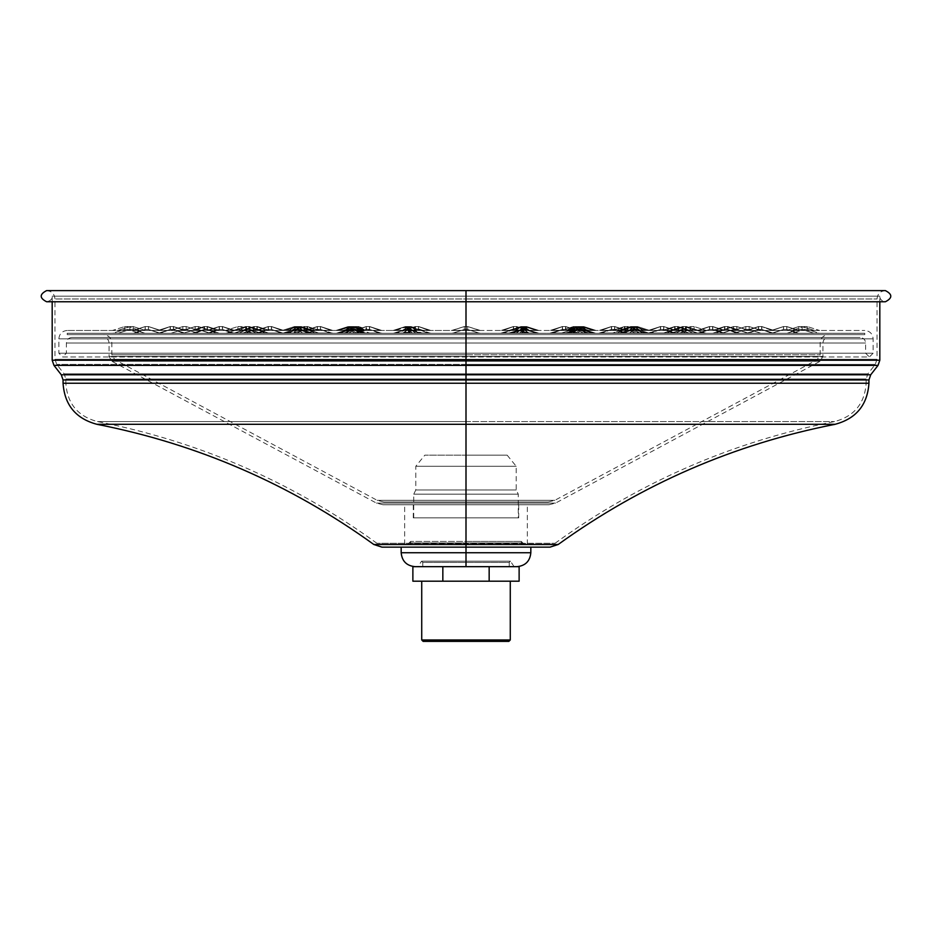 <?xml version="1.0" encoding="UTF-8"?>
<svg xmlns="http://www.w3.org/2000/svg" width="932" height="932" viewBox="0 0 932 932"><rect width="100%" height="100%" fill="white"/><g stroke="black" fill="none" stroke-linecap="round" stroke-linejoin="round"><path stroke-width="0.7" stroke-dasharray="4.66 3.5" d="M466 290.609L46.6 290.609L466 290.609L466 301.758L466 296.178L52.18 296.178L466 296.178L466 301.758L466 290.609L466 298.974L54.965 298.974L466 298.974L466 359.274L54.965 359.274L466 359.274L466 298.974L877.035 298.974L466 298.974L466 359.274L877.035 359.274L466 359.274L466 298.974L54.965 298.974L466 298.974L466 290.609L885.4 290.609L466 290.609L466 298.974L877.035 298.974L466 298.974L466 290.609M52.18 360.23L466 360.23L466 296.178L52.18 296.178L466 296.178L466 301.758L466 296.178L879.82 296.178L466 296.178L466 301.758L466 296.178L879.82 296.178L466 296.178L466 360.23L879.82 360.23L466 360.23L466 365.379L53.951 365.379L466 365.379L466 374.781L466 365.379L878.049 365.379L466 365.379L466 360.23L52.18 360.23M61.279 374.781L870.721 374.781L466 374.781L466 379.93L63.05 379.93L466 379.93L466 383.238L466 374.781L61.279 374.781M63.05 383.238L466 383.238L63.05 383.238M96.928 424.305L466 424.305L466 383.238L868.95 383.238L466 383.238L466 544.498L373.825 544.498L466 544.498L466 424.305L835.072 424.305L96.928 424.305M382.015 547.154L466 547.154L466 544.498L558.175 544.498L466 544.498L466 547.154L382.015 547.154L549.985 547.154M868.95 379.93L466 379.93L868.95 379.93M466 544.358L380.198 544.358L551.802 544.358L404.651 544.358L551.802 544.358L466 544.358L466 543.286L376.912 543.286L466 543.286L466 421.567L97.464 421.567L466 421.567L466 543.286L555.088 543.286L466 543.286L466 421.567L834.536 421.567L466 421.567L466 543.286L555.088 543.286L380.198 544.358L466 544.358L466 543.286L376.912 543.286L466 543.286L466 544.358L404.651 544.358L466 544.358L466 504.76L548.948 504.76L383.052 504.76L527.349 504.76L404.651 504.76L466 504.76L466 544.358L527.349 544.358L466 544.358L466 504.76L527.349 504.76L466 504.76L466 544.358L407.715 544.358L466 544.358L466 541.434L410.651 541.434L466 541.434L466 544.358L524.285 544.358L466 544.358L466 541.434L521.349 541.434L466 541.434L466 544.358L410.231 544.358L466 544.358L466 542.972L410.651 542.972L466 542.972L466 541.434L410.651 541.434L466 541.434L466 542.972L410.231 542.972L521.769 542.972L410.231 542.972L466 542.972L466 544.358L521.769 544.358L466 544.358L466 542.972L521.349 542.972L466 542.972L466 541.434L521.349 541.434L466 541.434L466 542.972L521.769 542.972L466 542.972L466 544.358L407.715 544.358L466 544.358M466 378.963L65.846 378.963L466 378.963L466 383.238L65.846 383.238L466 383.238L466 378.963L866.154 378.963L466 378.963L466 383.238L866.154 383.238L466 383.238L466 378.963L866.154 378.963L466 378.963L466 373.825L64.075 373.825L466 373.825L466 364.412L56.736 364.412L466 364.412L466 373.825L867.925 373.825L466 373.825L466 364.412L875.264 364.412L466 364.412L466 373.825L867.925 373.825L466 373.825L466 378.963L65.846 378.963L466 378.963L466 373.825L64.075 373.825L466 373.825L466 378.963M466 383.238L466 421.567L97.464 421.567L466 421.567L466 383.238L65.846 383.238L866.154 383.238L466 383.238L466 421.567L466 383.238M466 421.567L834.536 421.567L466 421.567M466 364.412L56.736 364.412L466 364.412L466 359.274L54.965 359.274L466 359.274L466 364.412L875.264 364.412L466 364.412L466 359.274L877.035 359.274L466 359.274L466 364.412M466 330.476L67.232 330.476L466 330.476C448.094 330.476 448.094 330.476 466 330.476C483.906 330.476 483.906 330.476 466 330.476C483.906 330.476 483.906 330.476 466 330.476C448.094 330.476 448.094 330.476 466 330.476C448.094 330.476 448.094 330.476 466 330.476C483.906 330.476 483.906 330.476 466 330.476C483.906 330.476 483.906 330.476 466 330.476C448.094 330.476 448.094 330.476 466 330.476C448.094 330.476 448.094 330.476 466 330.476C483.906 330.476 483.906 330.476 466 330.476C483.906 330.476 483.906 330.476 466 330.476C448.094 330.476 448.094 330.476 466 330.476C484.465 330.476 484.465 330.476 466 330.476C447.535 330.476 447.535 330.476 466 330.476C447.535 330.476 447.535 330.476 466 330.476C484.465 330.476 484.465 330.476 466 330.476C484.465 330.476 484.465 330.476 466 330.476C447.535 330.476 447.535 330.476 466 330.476C484.465 330.476 484.465 330.476 466 330.476C447.535 330.476 447.535 330.476 466 330.476C447.535 330.476 447.535 330.476 466 330.476C484.465 330.476 484.465 330.476 466 330.476C484.465 330.476 484.465 330.476 466 330.476C447.535 330.476 447.535 330.476 466 330.476C447.535 330.476 447.535 330.476 466 330.476C484.465 330.476 484.465 330.476 466 330.476L452.055 330.476L466 330.476L466 326.55L467.678 326.55L466 326.55L466 330.347L479.526 330.347L466 330.347L466 326.55L464.322 326.55L466 326.55L466 330.347L452.474 330.347L466 330.347L466 326.55L464.322 326.55L466 326.55L466 329.485L464.322 329.485L466 329.485L466 333.272L864.768 333.272L67.232 333.272L466 333.272C448.653 333.272 448.653 333.272 466 333.272C483.347 333.272 483.347 333.272 466 333.272C448.653 333.272 448.653 333.272 466 333.272C483.347 333.272 483.347 333.272 466 333.272C483.347 333.272 483.347 333.272 466 333.272C448.653 333.272 448.653 333.272 466 333.272C484.465 333.272 484.465 333.272 466 333.272C447.535 333.272 447.535 333.272 466 333.272C447.535 333.272 447.535 333.272 466 333.272C484.465 333.272 484.465 333.272 466 333.272C484.465 333.272 484.465 333.272 466 333.272C447.535 333.272 447.535 333.272 466 333.272C447.535 333.272 447.535 333.272 466 333.272C484.465 333.272 484.465 333.272 466 333.272C484.465 333.272 484.465 333.272 466 333.272C447.535 333.272 447.535 333.272 466 333.272C447.535 333.272 447.535 333.272 466 333.272C484.465 333.272 484.465 333.272 466 333.272C484.465 333.272 484.465 333.272 466 333.272C447.535 333.272 447.535 333.272 466 333.272C447.535 333.272 447.535 333.272 466 333.272C484.465 333.272 484.465 333.272 466 333.272C448.653 333.272 448.653 333.272 466 333.272C483.347 333.272 483.347 333.272 466 333.272C483.347 333.272 483.347 333.272 466 333.272C448.653 333.272 448.653 333.272 466 333.272L452.498 333.272L466 333.272L466 329.485L464.322 329.485L466 329.485L466 326.55L467.678 326.55L466 326.55L466 329.485L467.678 329.485L466 329.485L466 333.272L479.502 333.272L466 333.272L466 329.485L467.678 329.485L466 329.485L466 326.55L464.322 326.55L466 326.55L466 330.347L452.474 330.347L466 330.347L466 326.55L467.678 326.55L466 326.55L466 330.347L479.526 330.347L466 330.347L466 326.55L467.678 326.55L466 326.55L466 330.347L479.526 330.347L466 330.347L466 326.55L464.322 326.55L466 326.55L466 330.347L452.474 330.347L466 330.347L466 326.55L464.322 326.55L466 326.55L466 329.485L464.322 329.485L466 329.485L466 333.004L453.325 333.004L466 333.004L466 329.485L464.322 329.485L466 329.485L466 326.55L467.678 326.55L466 326.55L466 329.485L467.678 329.485L466 329.485L466 333.004L478.675 333.004L466 333.004L466 329.485L467.678 329.485L466 329.485L466 326.55L467.678 326.55L466 326.55L466 329.485L467.678 329.485L466 329.485L466 333.004L478.675 333.004L466 333.004L466 329.485L467.678 329.485L466 329.485L466 326.55L464.322 326.55L466 326.55L466 329.485L464.322 329.485L466 329.485L466 333.004L453.325 333.004L466 333.004L466 329.485L464.322 329.485L466 329.485L466 326.55L464.322 326.55L466 326.55L466 330.347L452.474 330.347L466 330.347L466 326.55L467.678 326.55L466 326.55L466 330.347L479.526 330.347L466 330.347L466 326.55L464.322 326.55L466 326.55L466 329.485L464.322 329.485L466 329.485L466 326.55L467.678 326.55L466 326.55L466 329.485L464.322 329.485L466 329.485L466 333.004L453.325 333.004L466 333.004L466 329.485L467.678 329.485L466 329.485L466 326.55L467.678 326.55L466 326.55L466 330.347L479.526 330.347L466 330.347L466 326.55L464.322 326.55L466 326.55L466 330.347L452.474 330.347L466 330.347L466 326.55L467.678 326.55L466 326.55L466 329.485L467.678 329.485L466 329.485L466 333.004L478.675 333.004L466 333.004L466 329.485L467.678 329.485L466 329.485L466 326.55L464.322 326.55L466 326.55L466 329.485L467.678 329.485L466 329.485L466 333.004L478.675 333.004L466 333.004L466 329.485L464.322 329.485L466 329.485L466 326.55L464.322 326.55L466 326.55L466 330.347L452.474 330.347L466 330.347L466 326.55L467.678 326.55L466 326.55L466 330.347L479.526 330.347L466 330.347L466 326.55L467.678 326.55L466 326.55L466 330.347L479.526 330.347L466 330.347L466 326.55L464.322 326.55L466 326.55L466 330.347L452.474 330.347L466 330.347L466 326.55L464.322 326.55L466 326.55L466 330.476L479.945 330.476L466 330.476L466 326.55L467.678 326.55L466 326.55L466 330.476L479.945 330.476L466 330.476L466 326.55L467.678 326.55L466 326.55L466 330.476L452.055 330.476L466 330.476L466 326.55L464.322 326.55L466 326.55L466 330.476L452.055 330.476L466 330.476L466 326.55L464.322 326.55L466 326.55L466 330.476L479.945 330.476L466 330.476L466 326.55L467.678 326.55L466 326.55L466 330.476L479.945 330.476L466 330.476L466 326.55L467.678 326.55L466 326.55L466 330.476L452.055 330.476L466 330.476L466 326.55L464.322 326.55L466 326.55L466 330.476L452.055 330.476L466 330.476L466 326.55L464.322 326.55L466 326.55L466 330.476L479.945 330.476L466 330.476L466 326.55L467.678 326.55L466 326.55L466 330.476L479.945 330.476L466 330.476L466 326.55L467.678 326.55L466 326.55L466 330.476L452.055 330.476L466 330.476L466 326.55L464.322 326.55L466 326.55L466 330.476L451.624 330.476L864.768 330.476L466 330.476L466 338.84L58.867 338.84L466 338.84L466 353.205L58.867 353.205L466 353.205L466 338.84L873.133 338.84L466 338.84L466 353.205L66.393 353.205L466 353.205L466 343.034L109.067 343.034L466 343.034L466 356.42L109.067 356.42L466 356.42L466 343.034L822.933 343.034L466 343.034L466 356.42L822.933 356.42L466 356.42L466 343.034L111.852 343.034L466 343.034L466 354.754L111.852 354.754L466 354.754L466 343.034L820.148 343.034L466 343.034L466 354.754L820.148 354.754L466 354.754L466 343.034L66.393 343.034L466 343.034L466 353.205L873.133 353.205L466 353.205L466 338.84L873.133 338.84L466 338.84L466 330.476L67.232 330.476L466 330.476L466 338.84L58.867 338.84L466 338.84L466 330.476M411 330.476L403.789 330.476L411 330.476L403.789 330.476L411 330.476L407.832 326.55L405.723 326.55L406.958 326.55L403.789 330.476L393.455 330.476L421.334 330.476L403.789 330.476L406.958 326.55L409.066 326.55L407.832 326.55L411 330.476L407.832 326.55L409.066 326.55L406.958 326.55L403.789 330.476L421.334 330.476L393.455 330.476L403.789 330.476L406.958 326.55L405.723 326.55L407.832 326.55L411 330.476M359.752 330.476L345.819 330.476L359.752 330.476L345.819 330.476L359.752 330.476L353.624 326.55L351.108 326.55L339.26 330.347L366.311 330.347L354.463 326.55L351.108 326.55L354.463 326.55L366.311 330.347L339.26 330.347L351.108 326.55L351.108 329.485L354.463 329.485L354.463 326.55L351.108 326.55L354.463 326.55L354.463 329.485L351.108 329.485L340.11 333.004L365.461 333.004L354.463 329.485L351.108 329.485L351.108 326.55L351.947 326.55L345.819 330.476L338.84 330.476L366.73 330.476L345.819 330.476L351.947 326.55L354.463 326.55L359.752 330.476L353.624 326.55L351.947 326.55L345.819 330.476L366.73 330.476L338.84 330.476L345.819 330.476L351.947 326.55L353.624 326.55L359.752 330.476M315.75 330.476L296.026 330.476L315.75 330.476L296.026 330.476L315.75 330.476L307.071 326.55L304.216 326.55L296.026 330.476L291.949 330.476L319.827 330.476L296.026 330.476L304.706 326.55L307.56 326.55L315.75 330.476L307.071 326.55L304.706 326.55L296.026 330.476L319.827 330.476L291.949 330.476L296.026 330.476L304.706 326.55L307.071 326.55L315.75 330.476M281.977 330.476L257.826 330.476L281.977 330.476L257.826 330.476L281.977 330.476L271.352 326.55L268.23 326.55L255.962 330.476L283.852 330.476L257.826 330.476L268.451 326.55L271.573 326.55L281.977 330.476L271.352 326.55L268.451 326.55L257.826 330.476L283.852 330.476L255.962 330.476L268.451 326.55L271.352 326.55L281.977 330.476M260.75 330.476L233.815 330.476L260.75 330.476L233.815 330.476L260.75 330.476L248.902 326.55L245.605 326.55L233.338 330.476L261.228 330.476L233.815 330.476L245.664 326.55L248.96 326.55L260.75 330.476L248.902 326.55L245.664 326.55L233.815 330.476L261.228 330.476L233.338 330.476L245.664 326.55L248.902 326.55L260.75 330.476M253.516 330.476L225.626 330.476L253.516 330.476L241.237 326.55L237.893 326.55L225.626 330.476L253.516 330.476L225.626 330.476L237.893 326.55L241.237 326.55L253.516 330.476M521 330.476L528.211 330.476L521 330.476L528.211 330.476L521 330.476L524.168 326.55L526.277 326.55L525.042 326.55L528.211 330.476L538.545 330.476L510.666 330.476L528.211 330.476L525.042 326.55L522.934 326.55L524.168 326.55L521 330.476L524.168 326.55L526.277 326.55L525.042 326.55L525.042 329.485L527.885 333.004L537.286 333.004L521.326 333.004L524.168 329.485L526.277 329.485L524.168 329.485L524.168 326.55L524.168 329.485L521.326 333.004L511.924 333.004L527.885 333.004L525.042 329.485L522.934 329.485L525.042 329.485L525.042 326.55L522.934 326.55L525.042 326.55L528.211 330.476L510.666 330.476L538.545 330.476L528.211 330.476L525.042 326.55L526.277 326.55L524.168 326.55L521 330.476M572.248 330.476L586.181 330.476L572.248 330.476L586.181 330.476L572.248 330.476L578.376 326.55L580.892 326.55L592.74 330.347L565.689 330.347L577.537 326.55L580.892 326.55L577.537 326.55L565.689 330.347L592.74 330.347L580.892 326.55L580.892 329.485L577.537 329.485L577.537 326.55L580.892 326.55L577.537 326.55L577.537 329.485L580.892 329.485L591.89 333.004L566.539 333.004L577.537 329.485L580.892 329.485L580.892 326.55L580.053 326.55L586.181 330.476L593.16 330.476L565.27 330.476L586.181 330.476L580.053 326.55L577.537 326.55L572.248 330.476L578.376 326.55L580.892 326.55L580.053 326.55L580.053 329.485L585.552 333.004L591.89 333.004L580.892 329.485L577.537 329.485L566.539 333.004L591.89 333.004L572.877 333.004L578.376 329.485L580.892 329.485L578.376 329.485L578.376 326.55L578.376 329.485L572.877 333.004L566.539 333.004L585.552 333.004L580.053 329.485L577.537 329.485L580.053 329.485L580.053 326.55L577.537 326.55L580.053 326.55L586.181 330.476L565.27 330.476L593.16 330.476L586.181 330.476L580.892 326.55L578.376 326.55L572.248 330.476M616.25 330.476L635.973 330.476L616.25 330.476L635.973 330.476L616.25 330.476L624.929 326.55L627.784 326.55L635.973 330.476L640.051 330.476L612.173 330.476L635.973 330.476L627.294 326.55L624.44 326.55L616.25 330.476L624.929 326.55L627.784 326.55L627.294 329.485L635.076 333.004L638.793 333.004L617.147 333.004L624.929 329.485L627.784 329.485L624.929 329.485L624.929 326.55L624.929 329.485L617.147 333.004L613.431 333.004L635.076 333.004L627.294 329.485L624.44 329.485L627.294 329.485L627.294 326.55L624.44 326.55L627.294 326.55L635.973 330.476L612.173 330.476L640.051 330.476L635.973 330.476L627.784 326.55L624.929 326.55L616.25 330.476M650.023 330.476L674.174 330.476L650.023 330.476L674.174 330.476L650.023 330.476L660.648 326.55L663.77 326.55L676.038 330.476L648.148 330.476L674.174 330.476L663.549 326.55L660.427 326.55L650.023 330.476L660.648 326.55L663.77 326.55L663.549 329.485L674.768 333.004L651.119 333.004L660.648 329.485L663.77 329.485L660.648 329.485L660.648 326.55L660.648 329.485L649.418 333.004L673.079 333.004L663.549 329.485L660.427 329.485L663.549 329.485L663.549 326.55L660.427 326.55L663.549 326.55L674.174 330.476L648.148 330.476L676.038 330.476L663.77 326.55L660.648 326.55L650.023 330.476M671.25 330.476L698.184 330.476L671.25 330.476L698.184 330.476L671.25 330.476L683.098 326.55L686.395 326.55L698.662 330.476L670.772 330.476L698.184 330.476L686.336 326.55L683.039 326.55L671.25 330.476L683.098 326.55L686.336 326.55L698.184 330.476L670.772 330.476L698.662 330.476L686.336 326.55L683.098 326.55L671.25 330.476M678.484 330.476L706.374 330.476L678.484 330.476L690.763 326.55L694.107 326.55L706.374 330.476L678.484 330.476L706.374 330.476L694.107 326.55L690.763 326.55L678.484 330.476M410.057 330.476L404.255 330.476L410.057 330.476L404.255 330.476L410.057 330.476L407.505 326.55L405.478 326.55L406.806 326.55L404.255 330.476L393.211 330.476L421.101 330.476L404.255 330.476L406.806 326.55L408.822 326.55L407.505 326.55L410.057 330.476L407.505 326.55L408.822 326.55L406.806 326.55L404.255 330.476L421.101 330.476L393.211 330.476L404.255 330.476L406.806 326.55L405.478 326.55L407.505 326.55L410.057 330.476M356.548 330.476L345.201 330.476L356.548 330.476L345.201 330.476L356.548 330.476L351.562 326.55L349.209 326.55L350.199 326.55L345.201 330.476L336.93 330.476L364.82 330.476L345.201 330.476L350.199 326.55L352.552 326.55L351.562 326.55L356.548 330.476L351.562 326.55L350.199 326.55L345.201 330.476L364.82 330.476L336.93 330.476L345.201 330.476L350.199 326.55L351.562 326.55L356.548 330.476M307.828 330.476L291.436 330.476L307.828 330.476L291.436 330.476L307.828 330.476L300.617 326.55L297.96 326.55L291.436 330.476L285.693 330.476L313.571 330.476L291.436 330.476L298.648 326.55L301.304 326.55L307.828 330.476L300.617 326.55L298.648 326.55L291.436 330.476L313.571 330.476L285.693 330.476L291.436 330.476L298.648 326.55L300.617 326.55L307.828 330.476M266.028 330.476L245.302 330.476L266.028 330.476L245.302 330.476L266.028 330.476L256.906 326.55L253.993 326.55L245.302 330.476L241.714 330.476L269.604 330.476L245.302 330.476L254.413 326.55L257.337 326.55L266.028 330.476L256.906 326.55L254.413 326.55L245.302 330.476L269.604 330.476L241.714 330.476L245.302 330.476L254.413 326.55L256.906 326.55L266.028 330.476M232.953 330.476L208.803 330.476L232.953 330.476L208.803 330.476L232.953 330.476L222.329 326.55L219.206 326.55L206.939 330.476L234.829 330.476L208.803 330.476L219.428 326.55L222.55 326.55L232.953 330.476L222.329 326.55L219.428 326.55L208.803 330.476L234.829 330.476L206.939 330.476L219.428 326.55L222.329 326.55L232.953 330.476M210.073 330.476L183.557 330.476L210.073 330.476L183.557 330.476L210.073 330.476L198.4 326.55L195.138 326.55L182.87 330.476L210.76 330.476L183.557 330.476L195.219 326.55L198.481 326.55L210.073 330.476L198.4 326.55L195.219 326.55L183.557 330.476L210.76 330.476L182.87 330.476L195.219 326.55L198.4 326.55L210.073 330.476M198.376 330.476L170.649 330.476L198.376 330.476L170.649 330.476L198.376 330.476L186.179 326.55L182.835 326.55L170.568 330.476L198.458 330.476L170.649 330.476L182.847 326.55L186.179 326.55L198.376 330.476L186.179 326.55L182.847 326.55L170.649 330.476L198.458 330.476L170.568 330.476L182.847 326.55L186.179 326.55L198.376 330.476M521.943 330.476L527.745 330.476L521.943 330.476L527.745 330.476L521.943 330.476L524.495 326.55L526.522 326.55L525.194 326.55L527.745 330.476L538.789 330.476L510.899 330.476L527.745 330.476L525.194 326.55L523.178 326.55L524.495 326.55L521.943 330.476L524.495 326.55L526.522 326.55L525.194 326.55L525.194 329.485L527.652 333.272L522.037 333.272L538.358 333.272L522.037 333.272L524.495 329.485L526.522 329.485L524.495 329.485L524.495 326.55L524.495 329.485L522.037 333.272L511.342 333.272L527.652 333.272L525.194 329.485L523.178 329.485L525.194 329.485L525.194 326.55L523.178 326.55L525.194 326.55L527.745 330.476L510.899 330.476L538.789 330.476L527.745 330.476L525.194 326.55L526.522 326.55L524.495 326.55L521.943 330.476M575.452 330.476L586.799 330.476L575.452 330.476L586.799 330.476L575.452 330.476L580.438 326.55L582.791 326.55L581.801 326.55L586.799 330.476L595.07 330.476L567.18 330.476L586.799 330.476L581.801 326.55L579.448 326.55L580.438 326.55L575.452 330.476L580.438 326.55L582.791 326.55L581.801 326.55L581.801 329.485L586.612 333.272L575.627 333.272L594.628 333.272L575.627 333.272L580.438 329.485L582.791 329.485L580.438 329.485L580.438 326.55L580.438 329.485L575.627 333.272L567.611 333.272L586.612 333.272L581.801 329.485L579.448 329.485L581.801 329.485L581.801 326.55L579.448 326.55L581.801 326.55L586.799 330.476L567.18 330.476L595.07 330.476L586.799 330.476L581.801 326.55L582.791 326.55L580.438 326.55L575.452 330.476M624.172 330.476L640.564 330.476L624.172 330.476L640.564 330.476L624.172 330.476L631.383 326.55L634.04 326.55L640.564 330.476L646.307 330.476L618.429 330.476L640.564 330.476L633.352 326.55L630.696 326.55L624.172 330.476L631.383 326.55L634.04 326.55L633.352 326.55L633.352 329.485L640.307 333.272L624.428 333.272L645.876 333.272L624.428 333.272L631.383 329.485L634.04 329.485L631.383 329.485L631.383 326.55L631.383 329.485L624.428 333.272L618.86 333.272L640.307 333.272L633.352 329.485L630.696 329.485L633.352 329.485L633.352 326.55L630.696 326.55L633.352 326.55L640.564 330.476L618.429 330.476L646.307 330.476L640.564 330.476L634.04 326.55L631.383 326.55L624.172 330.476M665.972 330.476L686.698 330.476L665.972 330.476L686.698 330.476L665.972 330.476L675.094 326.55L678.007 326.55L686.698 330.476L690.286 330.476L662.396 330.476L686.698 330.476L677.587 326.55L674.663 326.55L665.972 330.476L675.094 326.55L678.007 326.55L677.587 329.485L686.371 333.272L666.298 333.272L689.843 333.272L666.298 333.272L675.094 329.485L678.007 329.485L675.094 329.485L675.094 326.55L675.094 329.485L666.298 333.272L662.827 333.272L686.371 333.272L677.587 329.485L674.663 329.485L677.587 329.485L677.587 326.55L674.663 326.55L677.587 326.55L686.698 330.476L662.396 330.476L690.286 330.476L686.698 330.476L678.007 326.55L675.094 326.55L665.972 330.476M699.047 330.476L723.197 330.476L699.047 330.476L723.197 330.476L699.047 330.476L709.671 326.55L712.794 326.55L725.061 330.476L697.171 330.476L723.197 330.476L712.572 326.55L709.45 326.55L699.047 330.476L709.671 326.55L712.794 326.55L712.572 329.485L722.813 333.272L699.419 333.272L724.63 333.272L699.419 333.272L709.671 329.485L712.794 329.485L709.671 329.485L709.671 326.55L709.671 329.485L697.614 333.272L722.813 333.272L712.572 329.485L709.45 329.485L712.572 329.485L712.572 326.55L709.45 326.55L712.572 326.55L723.197 330.476L697.171 330.476L725.061 330.476L712.794 326.55L709.671 326.55L699.047 330.476M721.927 330.476L748.443 330.476L721.927 330.476L748.443 330.476L721.927 330.476L733.601 326.55L736.863 326.55L749.13 330.476L721.24 330.476L748.443 330.476L736.781 326.55L733.519 326.55L721.927 330.476L733.601 326.55L736.863 326.55L736.781 329.485L748.035 333.272L722.335 333.272L748.699 333.272L722.335 333.272L733.601 329.485L736.863 329.485L733.601 329.485L733.601 326.55L733.601 329.485L721.683 333.272L748.035 333.272L736.781 329.485L733.519 329.485L736.781 329.485L736.781 326.55L733.519 326.55L736.781 326.55L736.781 329.485L748.035 333.272L721.683 333.272L733.519 329.485L736.781 329.485L733.519 329.485L733.601 326.55L733.601 329.485L722.335 333.272L748.699 333.272L736.863 329.485L733.601 329.485L736.863 329.485L736.863 326.55L733.519 326.55L736.781 326.55L748.443 330.476L721.24 330.476L749.13 330.476L736.781 326.55L733.601 326.55L721.927 330.476M733.624 330.476L761.351 330.476L733.624 330.476L761.351 330.476L733.624 330.476L745.821 326.55L749.165 326.55L761.432 330.476L733.542 330.476L761.351 330.476L749.153 326.55L745.821 326.55L733.624 330.476L745.821 326.55L749.153 326.55L761.351 330.476L733.542 330.476L761.432 330.476L749.153 326.55L745.821 326.55L733.624 330.476M409.439 330.476L404.605 330.476L409.439 330.476L404.605 330.476L409.439 330.476L407.307 326.55L405.35 326.55L406.725 326.55L404.605 330.476L393.083 330.476L420.961 330.476L404.605 330.476L406.725 326.55L408.694 326.55L407.307 326.55L409.439 330.476L407.307 326.55L408.694 326.55L406.725 326.55L404.605 330.476L420.961 330.476L393.083 330.476L404.605 330.476L406.725 326.55L405.35 326.55L407.307 326.55L409.439 330.476M354.603 330.476L345.061 330.476L354.603 330.476L345.061 330.476L354.603 330.476L350.409 326.55L348.16 326.55L349.267 326.55L345.061 330.476L335.893 330.476L363.771 330.476L345.061 330.476L349.267 326.55L351.504 326.55L350.409 326.55L354.603 330.476L350.409 326.55L349.267 326.55L345.061 330.476L363.771 330.476L335.893 330.476L345.061 330.476L349.267 326.55L350.409 326.55L354.603 330.476M303.145 330.476L289.2 330.476L303.145 330.476L289.2 330.476L303.145 330.476L297.017 326.55L294.5 326.55L289.2 330.476L282.233 330.476L310.123 330.476L289.2 330.476L295.339 326.55L297.844 326.55L303.145 330.476L297.017 326.55L295.339 326.55L289.2 330.476L310.123 330.476L282.233 330.476L289.2 330.476L295.339 326.55L297.017 326.55L303.145 330.476M256.638 330.476L238.72 330.476L256.638 330.476L238.72 330.476L256.638 330.476L248.751 326.55L246.001 326.55L238.72 330.476L233.734 330.476L261.624 330.476L238.72 330.476L246.607 326.55L249.357 326.55L256.638 330.476L248.751 326.55L246.607 326.55L238.72 330.476L261.624 330.476L233.734 330.476L238.72 330.476L246.607 326.55L248.751 326.55L256.638 330.476M216.492 330.476L195.138 330.476L216.492 330.476L195.138 330.476L216.492 330.476L207.102 326.55L204.143 326.55L195.138 330.476L191.875 330.476L219.754 330.476L195.138 330.476L204.539 326.55L207.487 326.55L216.492 330.476L207.102 326.55L204.539 326.55L195.138 330.476L219.754 330.476L191.875 330.476L195.138 330.476L204.539 326.55L207.102 326.55L216.492 330.476M183.93 330.476L159.78 330.476L183.93 330.476L159.78 330.476L183.93 330.476L173.305 326.55L170.183 326.55L157.916 330.476L185.794 330.476L159.78 330.476L170.405 326.55L173.527 326.55L183.93 330.476L173.305 326.55L170.405 326.55L159.78 330.476L185.794 330.476L157.916 330.476L170.405 326.55L173.305 326.55L183.93 330.476M159.943 330.476L133.73 330.476L159.943 330.476L133.73 330.476L159.943 330.476L148.409 326.55L145.159 326.55L132.892 330.476L160.782 330.476L133.73 330.476L145.264 326.55L148.514 326.55L159.943 330.476L148.409 326.55L145.264 326.55L133.73 330.476L160.782 330.476L132.892 330.476L145.264 326.55L148.409 326.55L159.943 330.476M145.241 330.476L117.781 330.476L145.241 330.476L117.781 330.476L145.241 330.476L133.16 326.55L129.839 326.55L117.572 330.476L145.45 330.476L117.781 330.476L129.863 326.55L133.183 326.55L145.241 330.476L133.16 326.55L129.863 326.55L117.781 330.476L145.45 330.476L117.572 330.476L129.863 326.55L133.16 326.55L145.241 330.476M140.301 330.476L112.411 330.476L140.301 330.476L128.022 326.55L124.678 326.55L112.411 330.476L140.301 330.476L112.411 330.476L124.678 326.55L128.022 326.55L140.301 330.476M522.561 330.476L527.395 330.476L522.561 330.476L527.395 330.476L522.561 330.476L524.693 326.55L526.65 326.55L525.275 326.55L527.395 330.476L538.917 330.476L511.039 330.476L527.395 330.476L525.275 326.55L523.306 326.55L524.693 326.55L522.561 330.476L524.693 326.55L526.65 326.55L525.275 326.55L525.275 329.485L527.326 333.272L522.631 333.272L538.486 333.272L519.171 333.272L529.003 333.272A5.58 1.911 -90 0 1 528.421 333.004L519.741 333.004L523.516 329.485L525.753 329.485L524.658 329.485L528.421 333.004L524.658 329.485L525.753 329.485L523.516 329.485L523.516 326.55L525.753 326.55L524.658 326.55L528.712 330.347L537.613 330.347L519.462 330.347L523.516 326.55L519.462 330.347L510.55 330.347L528.712 330.347L524.658 326.55L522.409 326.55L525.753 326.55L524.658 326.55L524.658 329.485L522.409 329.485L523.516 329.485L519.741 333.004L511.4 333.004L536.762 333.004L519.741 333.004A5.58 1.911 -90 0 1 519.171 333.272L538.463 333.272L522.631 333.272L524.693 329.485L526.65 329.485L524.693 329.485L524.693 326.55L524.693 329.485L522.631 333.272L511.47 333.272L527.326 333.272L525.275 329.485L523.306 329.485L525.275 329.485L525.275 326.55L523.306 326.55L525.275 326.55L527.395 330.476L511.039 330.476L538.917 330.476L527.395 330.476L525.275 326.55L526.65 326.55L524.693 326.55L522.561 330.476M577.397 330.476L586.939 330.476L577.397 330.476L586.939 330.476L577.397 330.476L581.591 326.55L583.84 326.55L582.733 326.55L586.939 330.476L596.107 330.476L568.229 330.476L586.939 330.476L582.733 326.55L580.496 326.55L581.591 326.55L577.397 330.476L581.591 326.55L583.84 326.55L582.733 326.55L582.733 329.485L586.787 333.272L577.549 333.272L595.676 333.272L577.549 333.272L581.591 329.485L583.84 329.485L581.591 329.485L581.591 326.55L581.591 329.485L577.549 333.272L568.66 333.272L586.787 333.272L582.733 329.485L580.496 329.485L582.733 329.485L582.733 326.55L580.496 326.55L582.733 326.55L586.939 330.476L568.229 330.476L596.107 330.476L586.939 330.476L582.733 326.55L583.84 326.55L581.591 326.55L577.397 330.476M628.855 330.476L642.8 330.476L628.855 330.476L642.8 330.476L628.855 330.476L634.983 326.55L637.5 326.55L642.8 330.476L649.767 330.476L621.877 330.476L642.8 330.476L636.661 326.55L634.156 326.55L628.855 330.476L634.983 326.55L637.5 326.55L636.661 326.55L636.661 329.485L642.579 333.272L629.065 333.272L649.336 333.272L629.065 333.272L634.983 329.485L637.5 329.485L634.983 329.485L634.983 326.55L634.983 329.485L629.065 333.272L622.32 333.272L642.579 333.272L636.661 329.485L634.156 329.485L636.661 329.485L636.661 326.55L634.156 326.55L636.661 326.55L642.8 330.476L621.877 330.476L649.767 330.476L642.8 330.476L637.5 326.55L634.983 326.55L628.855 330.476M675.362 330.476L693.28 330.476L675.362 330.476L693.28 330.476L675.362 330.476L683.249 326.55L685.999 326.55L693.28 330.476L698.266 330.476L670.376 330.476L693.28 330.476L685.393 326.55L682.643 326.55L675.362 330.476L683.249 326.55L685.999 326.55L685.393 326.55L685.393 329.485L693 333.272L675.642 333.272L697.823 333.272L675.642 333.272L683.249 329.485L685.999 329.485L683.249 329.485L683.249 326.55L683.249 329.485L675.642 333.272L670.819 333.272L698.604 333.272L670.83 333.272L698.604 333.272L670.83 333.272L693 333.272L685.393 329.485L682.643 329.485L685.393 329.485L685.393 326.55L682.643 326.55L685.393 326.55L693.28 330.476L670.376 330.476L698.266 330.476L693.28 330.476L685.999 326.55L683.249 326.55L675.362 330.476M715.508 330.476L736.863 330.476L715.508 330.476L736.863 330.476L715.508 330.476L724.898 326.55L727.857 326.55L736.863 330.476L740.125 330.476L712.246 330.476L736.863 330.476L727.461 326.55L724.514 326.55L715.508 330.476L724.898 326.55L727.857 326.55L727.461 329.485L736.536 333.272L715.834 333.272L739.693 333.272L715.834 333.272L724.898 329.485L727.857 329.485L724.898 329.485L724.898 326.55L724.898 329.485L715.834 333.272L712.677 333.272L736.536 333.272L727.461 329.485L724.514 329.485L727.461 329.485L727.461 326.55L724.514 326.55L727.461 326.55L736.863 330.476L712.246 330.476L740.125 330.476L736.863 330.476L727.857 326.55L724.898 326.55L715.508 330.476M748.07 330.476L772.22 330.476L748.07 330.476L772.22 330.476L748.07 330.476L758.695 326.55L761.817 326.55L774.084 330.476L746.206 330.476L772.22 330.476L761.595 326.55L758.473 326.55L748.07 330.476L758.695 326.55L761.817 326.55L761.595 329.485L771.836 333.272L748.443 333.272L773.653 333.272L748.443 333.272L758.695 329.485L761.817 329.485L758.695 329.485L758.695 326.55L758.695 329.485L746.637 333.272L771.836 333.272L761.595 329.485L758.473 329.485L761.595 329.485L761.595 326.55L758.473 326.55L761.595 326.55L772.22 330.476L746.206 330.476L774.084 330.476L761.817 326.55L758.695 326.55L748.07 330.476M772.057 330.476L798.27 330.476L772.057 330.476L798.27 330.476L772.057 330.476L783.591 326.55L786.841 326.55L799.108 330.476L771.218 330.476L798.27 330.476L786.736 326.55L783.486 326.55L772.057 330.476L783.591 326.55L786.736 326.55L798.27 330.476L771.218 330.476L799.108 330.476L786.736 326.55L783.591 326.55L772.057 330.476M786.759 330.476L814.218 330.476L786.759 330.476L814.218 330.476L786.759 330.476L798.841 326.55L802.161 326.55L814.428 330.476L786.55 330.476L814.218 330.476L802.137 326.55L798.817 326.55L786.759 330.476L798.841 326.55L802.137 326.55L814.218 330.476L786.55 330.476L814.428 330.476L802.137 326.55L798.841 326.55L786.759 330.476M791.699 330.476L819.589 330.476L791.699 330.476L803.978 326.55L807.322 326.55L819.589 330.476L791.699 330.476L819.589 330.476L807.322 326.55L803.978 326.55L791.699 330.476M404.523 330.476L429.431 330.476L404.523 330.476A2.784 2.412 90 0 0 405.257 330.347L428.697 330.347L418.421 326.55L415.299 326.55L405.257 330.347L415.532 326.55L418.654 326.55L430.502 330.347L405.257 330.347L430.502 330.347L418.421 326.55L415.532 326.55L405.257 330.347L415.532 326.55L418.421 326.55L428.697 330.347L403.451 330.347L428.697 330.347A2.784 2.412 90 0 0 429.431 330.476L402.601 330.476L429.431 330.476A2.784 2.412 -90 0 1 428.697 330.347L405.257 330.347A2.784 2.412 -90 0 1 404.523 330.476A2.784 2.412 -90 0 0 405.257 330.347L428.697 330.347A2.784 2.412 -90 0 0 429.431 330.476L402.601 330.476L429.431 330.476A2.784 2.412 90 0 1 428.697 330.347L405.257 330.347A2.784 2.412 90 0 1 404.523 330.476M527.477 330.476L502.569 330.476L527.477 330.476A2.784 2.412 -90 0 1 526.743 330.347L503.303 330.347L513.579 326.55L516.701 326.55L526.743 330.347L516.468 326.55L513.346 326.55L501.498 330.347L528.549 330.347L503.303 330.347A2.784 2.412 -90 0 1 502.569 330.476L529.399 330.476L502.569 330.476A2.784 2.412 90 0 0 503.303 330.347L526.743 330.347A2.784 2.412 90 0 0 527.477 330.476A2.784 2.412 90 0 1 526.743 330.347L501.498 330.347L513.579 326.55L516.701 326.55L516.468 329.485L527.698 333.004L504.049 333.004L513.579 329.485L516.701 329.485L513.579 329.485L513.579 326.55L513.579 329.485L502.348 333.004L526.009 333.004L516.468 329.485L513.346 329.485L516.468 329.485L516.468 326.55L513.346 326.55L516.468 326.55L526.743 330.347L516.701 326.55L513.579 326.55L503.303 330.347L528.549 330.347L503.303 330.347A2.784 2.412 90 0 1 502.569 330.476L529.399 330.476L502.569 330.476A2.784 2.412 -90 0 0 503.303 330.347L526.743 330.347A2.784 2.412 -90 0 0 527.477 330.476M402.205 330.476L416.581 330.476L402.205 330.476A2.784 1.398 90 0 0 402.624 330.347L416.161 330.347L410.231 326.55L407.715 326.55L402.624 330.347L408.554 326.55L411.07 326.55L416.161 330.347L422.918 330.347L402.624 330.347L422.918 330.347L416.161 330.347L410.231 326.55L408.554 326.55L402.624 330.347L408.554 326.55L410.231 326.55L416.161 330.347L395.867 330.347L416.161 330.347A2.784 1.398 90 0 0 416.581 330.476L395.017 330.476L416.581 330.476A2.784 1.398 -90 0 1 416.161 330.347L402.624 330.347A2.784 1.398 -90 0 1 402.205 330.476A2.784 1.398 -90 0 0 402.624 330.347L416.161 330.347A2.784 1.398 -90 0 0 416.581 330.476L395.017 330.476L416.581 330.476A2.784 1.398 90 0 1 416.161 330.347L402.624 330.347A2.784 1.398 90 0 1 402.205 330.476M355.5 330.476L380.407 330.476L355.5 330.476A2.784 2.412 90 0 0 356.234 330.347L379.673 330.347L369.398 326.55L366.276 326.55L356.234 330.347L366.509 326.55L369.631 326.55L381.479 330.347L356.234 330.347L381.479 330.347L369.398 326.55L366.509 326.55L356.234 330.347L366.509 326.55L369.398 326.55L379.673 330.347L354.428 330.347L379.673 330.347A2.784 2.412 90 0 0 380.407 330.476L353.577 330.476L380.407 330.476A2.784 2.412 -90 0 1 379.673 330.347L356.234 330.347A2.784 2.412 -90 0 1 355.5 330.476A2.784 2.412 -90 0 0 356.234 330.347L379.673 330.347A2.784 2.412 -90 0 0 380.407 330.476L353.577 330.476L380.407 330.476A2.784 2.412 90 0 1 379.673 330.347L356.234 330.347A2.784 2.412 90 0 1 355.5 330.476M338.409 330.476L367.161 330.476L338.409 330.476A2.784 2.784 0 0 0 339.26 330.347L366.311 330.347A2.784 2.784 0 0 0 367.161 330.476L338.409 330.476L367.161 330.476A2.784 2.784 0 0 1 366.311 330.347L339.26 330.347A2.784 2.784 0 0 1 338.409 330.476M529.795 330.476L515.419 330.476L529.795 330.476A2.784 1.398 -90 0 1 529.376 330.347L515.839 330.347L521.769 326.55L524.285 326.55L529.376 330.347L523.446 326.55L520.93 326.55L515.839 330.347L509.082 330.347L536.133 330.347L515.839 330.347A2.784 1.398 -90 0 1 515.419 330.476L536.983 330.476L515.419 330.476A2.784 1.398 90 0 0 515.839 330.347L529.376 330.347A2.784 1.398 90 0 0 529.795 330.476A2.784 1.398 90 0 1 529.376 330.347L509.082 330.347L515.839 330.347L521.769 326.55L524.285 326.55L523.446 326.55L523.446 329.485L524.285 329.485L521.769 329.485L521.769 326.55L521.769 329.485L524.285 329.485L528.945 333.004L535.283 333.004L516.27 333.004L520.93 329.485L523.446 329.485L523.446 326.55L520.93 326.55L523.446 326.55L529.376 330.347L524.285 326.55L521.769 326.55L515.839 330.347L536.133 330.347L515.839 330.347A2.784 1.398 90 0 1 515.419 330.476L536.983 330.476L515.419 330.476A2.784 1.398 -90 0 0 515.839 330.347L529.376 330.347A2.784 1.398 -90 0 0 529.795 330.476M576.5 330.476L551.593 330.476L576.5 330.476A2.784 2.412 -90 0 1 575.766 330.347L552.327 330.347L562.602 326.55L565.724 326.55L575.766 330.347L565.491 326.55L562.369 326.55L550.521 330.347L577.572 330.347L552.327 330.347A2.784 2.412 -90 0 1 551.593 330.476L578.423 330.476L551.593 330.476A2.784 2.412 90 0 0 552.327 330.347L575.766 330.347A2.784 2.412 90 0 0 576.5 330.476A2.784 2.412 90 0 1 575.766 330.347L550.521 330.347L562.602 326.55L565.724 326.55L565.724 329.485L562.602 329.485L562.602 326.55L562.602 329.485L565.724 329.485L576.722 333.004L553.072 333.004L562.369 329.485L565.491 329.485L565.491 326.55L562.369 326.55L565.491 326.55L575.766 330.347L565.724 326.55L562.602 326.55L552.327 330.347L577.572 330.347L552.327 330.347A2.784 2.412 90 0 1 551.593 330.476L578.423 330.476L551.593 330.476A2.784 2.412 -90 0 0 552.327 330.347L575.766 330.347A2.784 2.412 -90 0 0 576.5 330.476M593.591 330.476L564.839 330.476L593.591 330.476A2.784 2.784 0 0 1 592.74 330.347L565.689 330.347A2.784 2.784 0 0 1 564.839 330.476L593.591 330.476L564.839 330.476A2.784 2.784 0 0 0 565.689 330.347L592.74 330.347A2.784 2.784 0 0 0 593.591 330.476M402.997 330.476L412.829 330.476L402.997 330.476A2.784 0.955 90 0 0 403.288 330.347L412.538 330.347L408.484 326.55L406.247 326.55L407.342 326.55L403.288 330.347L407.342 326.55L409.591 326.55L408.484 326.55L412.538 330.347L421.45 330.347L403.288 330.347L421.45 330.347L412.538 330.347L408.484 326.55L407.342 326.55L403.288 330.347L407.342 326.55L408.484 326.55L412.538 330.347L394.387 330.347L412.538 330.347A2.784 0.955 90 0 0 412.829 330.476L393.537 330.476L412.829 330.476A2.784 0.955 -90 0 1 412.538 330.347L403.288 330.347A2.784 0.955 -90 0 1 402.997 330.476A2.784 0.955 -90 0 0 403.288 330.347L412.538 330.347A2.784 0.955 -90 0 0 412.829 330.476L393.537 330.476L412.829 330.476A2.784 0.955 90 0 1 412.538 330.347L403.288 330.347A2.784 0.955 90 0 1 402.997 330.476M347.601 330.476L366.078 330.476L347.601 330.476A2.784 1.794 90 0 0 348.149 330.347L365.53 330.347L357.911 326.55L355.162 326.55L348.149 330.347L355.768 326.55L358.517 326.55L365.53 330.347L370.365 330.347L348.149 330.347L370.365 330.347L365.53 330.347L357.911 326.55L355.768 326.55L348.149 330.347L355.768 326.55L357.911 326.55L365.53 330.347L343.314 330.347L365.53 330.347A2.784 1.794 90 0 0 366.078 330.476L342.463 330.476L366.078 330.476A2.784 1.794 -90 0 1 365.53 330.347L348.149 330.347A2.784 1.794 -90 0 1 347.601 330.476A2.784 1.794 -90 0 0 348.149 330.347L365.53 330.347A2.784 1.794 -90 0 0 366.078 330.476L342.463 330.476L366.078 330.476A2.784 1.794 90 0 1 365.53 330.347L348.149 330.347A2.784 1.794 90 0 1 347.601 330.476M306.477 330.476L331.384 330.476L306.477 330.476A2.784 2.412 90 0 0 307.21 330.347L330.639 330.347L320.375 326.55L317.253 326.55L307.21 330.347L317.474 326.55L320.596 326.55L332.456 330.347L307.21 330.347L332.456 330.347L320.375 326.55L317.474 326.55L307.21 330.347L317.474 326.55L320.375 326.55L330.639 330.347L305.405 330.347L330.639 330.347A2.784 2.412 90 0 0 331.384 330.476L304.554 330.476L331.384 330.476A2.784 2.412 -90 0 1 330.639 330.347L307.21 330.347A2.784 2.412 -90 0 1 306.477 330.476A2.784 2.412 -90 0 0 307.21 330.347L330.639 330.347A2.784 2.412 -90 0 0 331.384 330.476L304.554 330.476L331.384 330.476A2.784 2.412 90 0 1 330.639 330.347L307.21 330.347A2.784 2.412 90 0 1 306.477 330.476M284.598 330.476L312.919 330.476L284.598 330.476A2.784 2.749 90 0 0 285.437 330.347L312.08 330.347L300.407 326.55L297.087 326.55L285.437 330.347L297.11 326.55L300.43 326.55L312.29 330.347L285.437 330.347L312.29 330.347L300.407 326.55L297.11 326.55L285.437 330.347L297.11 326.55L300.407 326.55L312.08 330.347L285.227 330.347L312.08 330.347A2.784 2.749 90 0 0 312.919 330.476L284.377 330.476L312.919 330.476A2.784 2.749 -90 0 1 312.08 330.347L285.437 330.347A2.784 2.749 -90 0 1 284.598 330.476A2.784 2.749 -90 0 0 285.437 330.347L312.08 330.347A2.784 2.749 -90 0 0 312.919 330.476L284.377 330.476L312.919 330.476A2.784 2.749 90 0 1 312.08 330.347L285.437 330.347A2.784 2.749 90 0 1 284.598 330.476M529.003 330.476L519.171 330.476L529.003 330.476A2.784 0.955 -90 0 1 528.712 330.347L519.462 330.347A2.784 0.955 -90 0 1 519.171 330.476L538.463 330.476L519.171 330.476A2.784 0.955 90 0 0 519.462 330.347L528.712 330.347A2.784 0.955 90 0 0 529.003 330.476A2.784 0.955 90 0 1 528.712 330.347L510.55 330.347L519.462 330.347L523.516 326.55L523.516 329.485L522.409 329.485L524.658 329.485L524.658 326.55L522.409 326.55L524.658 326.55L528.712 330.347L524.658 326.55L523.516 326.55L519.462 330.347L537.613 330.347L519.462 330.347A2.784 0.955 90 0 1 519.171 330.476L538.463 330.476L519.171 330.476A2.784 0.955 -90 0 0 519.462 330.347L528.712 330.347A2.784 0.955 -90 0 0 529.003 330.476M584.399 330.476L565.922 330.476L584.399 330.476A2.784 1.794 -90 0 1 583.851 330.347L566.47 330.347L574.089 326.55L576.838 326.55L583.851 330.347L576.232 326.55L573.483 326.55L566.47 330.347L561.635 330.347L588.686 330.347L566.47 330.347A2.784 1.794 -90 0 1 565.922 330.476L589.537 330.476L565.922 330.476A2.784 1.794 90 0 0 566.47 330.347L583.851 330.347A2.784 1.794 90 0 0 584.399 330.476A2.784 1.794 90 0 1 583.851 330.347L561.635 330.347L566.47 330.347L574.089 326.55L576.838 326.55L576.232 326.55L576.232 329.485L583.316 333.004L587.836 333.004L567.005 333.004L574.089 329.485L576.838 329.485L574.089 329.485L574.089 326.55L574.089 329.485L567.005 333.004L562.485 333.004L583.316 333.004L576.232 329.485L573.483 329.485L576.232 329.485L576.232 326.55L573.483 326.55L576.232 326.55L583.851 330.347L576.838 326.55L574.089 326.55L566.47 330.347L588.686 330.347L566.47 330.347A2.784 1.794 90 0 1 565.922 330.476L589.537 330.476L565.922 330.476A2.784 1.794 -90 0 0 566.47 330.347L583.851 330.347A2.784 1.794 -90 0 0 584.399 330.476M625.523 330.476L600.616 330.476L625.523 330.476A2.784 2.412 -90 0 1 624.789 330.347L601.361 330.347L611.625 326.55L614.747 326.55L624.789 330.347L614.526 326.55L611.404 326.55L599.544 330.347L626.595 330.347L601.361 330.347A2.784 2.412 -90 0 1 600.616 330.476L627.446 330.476L600.616 330.476A2.784 2.412 90 0 0 601.361 330.347L624.789 330.347A2.784 2.412 90 0 0 625.523 330.476A2.784 2.412 90 0 1 624.789 330.347L599.544 330.347L611.625 326.55L614.747 326.55L614.526 329.485L625.745 333.004L602.095 333.004L611.625 329.485L614.747 329.485L611.625 329.485L611.625 326.55L611.625 329.485L600.394 333.004L624.056 333.004L614.526 329.485L611.404 329.485L614.526 329.485L614.526 326.55L611.404 326.55L614.526 326.55L624.789 330.347L614.747 326.55L611.625 326.55L601.361 330.347L626.595 330.347L601.361 330.347A2.784 2.412 90 0 1 600.616 330.476L627.446 330.476L600.616 330.476A2.784 2.412 -90 0 0 601.361 330.347L624.789 330.347A2.784 2.412 -90 0 0 625.523 330.476M647.402 330.476L619.081 330.476L647.402 330.476A2.784 2.749 -90 0 1 646.563 330.347L619.92 330.347L631.593 326.55L634.913 326.55L646.563 330.347L634.89 326.55L631.57 326.55L619.71 330.347L646.563 330.347L619.71 330.347L631.593 326.55L634.89 326.55L646.563 330.347L634.89 326.55L631.593 326.55L619.92 330.347L646.773 330.347L619.92 330.347A2.784 2.749 -90 0 1 619.081 330.476L647.624 330.476L619.081 330.476A2.784 2.749 90 0 0 619.92 330.347L646.563 330.347A2.784 2.749 90 0 0 647.402 330.476A2.784 2.749 90 0 1 646.563 330.347L619.92 330.347A2.784 2.749 90 0 1 619.081 330.476L647.624 330.476L619.081 330.476A2.784 2.749 -90 0 0 619.92 330.347L646.563 330.347A2.784 2.749 -90 0 0 647.402 330.476M466 337.454L71.974 337.454L860.026 337.454L103.487 337.454L860.026 337.454L466 337.454L466 343.034L865.607 343.034L466 343.034L466 353.205L865.607 353.205L466 353.205L466 343.034L865.607 343.034L466 343.034L466 337.454L71.974 337.454L466 337.454L466 343.034L66.393 343.034L466 343.034L466 337.454L828.513 337.454L466 337.454L466 343.034L822.933 343.034L466 343.034L466 337.454L103.487 337.454L466 337.454L466 343.034L109.067 343.034L466 343.034L466 337.454M466 361.336L112.003 361.336L466 361.336L466 503.105L376.47 503.105L466 503.105L466 361.336L819.997 361.336L466 361.336L466 503.105L555.53 503.105L466 503.105L466 361.336L819.997 361.336L466 361.336L466 356.42L822.933 356.42L466 356.42L466 361.336L112.003 361.336L466 361.336L466 356.42L109.067 356.42L466 356.42L466 361.336M409.964 333.272L404.348 333.272L409.964 333.272L404.348 333.272L409.964 333.272L407.505 329.485L405.478 329.485L406.806 329.485L404.348 333.272L393.642 333.272L420.658 333.272L404.348 333.272L406.806 329.485L405.478 329.485L407.505 329.485L407.505 326.55L405.478 326.55L406.806 326.55L406.806 329.485L408.822 329.485L407.505 329.485L409.964 333.272L407.505 329.485L408.822 329.485L406.806 329.485L406.806 326.55L408.822 326.55L407.505 326.55L407.505 329.485L408.822 329.485L406.806 329.485L404.348 333.272L420.658 333.272L393.642 333.272L404.348 333.272L406.806 329.485L408.822 329.485L407.505 329.485L407.505 326.55L408.822 326.55L406.806 326.55L406.806 329.485L405.478 329.485L407.505 329.485L409.964 333.272M356.373 333.272L345.388 333.272L356.373 333.272L345.388 333.272L356.373 333.272L351.562 329.485L349.209 329.485L350.199 329.485L345.388 333.272L337.372 333.272L364.389 333.272L345.388 333.272L350.199 329.485L349.209 329.485L351.562 329.485L351.562 326.55L349.209 326.55L350.199 326.55L350.199 329.485L352.552 329.485L351.562 329.485L356.373 333.272L351.562 329.485L352.552 329.485L350.199 329.485L350.199 326.55L352.552 326.55L351.562 326.55L351.562 329.485L352.552 329.485L350.199 329.485L345.388 333.272L364.389 333.272L337.372 333.272L345.388 333.272L350.199 329.485L352.552 329.485L351.562 329.485L351.562 326.55L350.199 326.55L350.199 329.485L349.209 329.485L351.562 329.485L356.373 333.272M307.572 333.272L291.693 333.272L307.572 333.272L291.693 333.272L307.572 333.272L300.617 329.485L297.96 329.485L291.693 333.272L286.124 333.272L313.14 333.272L291.693 333.272L297.96 329.485L300.617 329.485L300.617 326.55L297.96 326.55L298.648 326.55L298.648 329.485L301.304 329.485L307.572 333.272L301.304 329.485L298.648 329.485L298.648 326.55L301.304 326.55L300.617 326.55L300.617 329.485L301.304 329.485L298.648 329.485L291.693 333.272L313.14 333.272L286.124 333.272L291.693 333.272L298.648 329.485L301.304 329.485L300.617 329.485L300.617 326.55L298.648 326.55L298.648 329.485L297.96 329.485L300.617 329.485L307.572 333.272M265.702 333.272L245.629 333.272L265.702 333.272L245.629 333.272L265.702 333.272L256.906 329.485L253.993 329.485L245.629 333.272L242.157 333.272L269.173 333.272L245.629 333.272L253.993 329.485L256.906 329.485L256.906 326.55L253.993 326.55L254.413 329.485L257.337 329.485L265.702 333.272L257.337 329.485L254.413 329.485L254.413 326.55L257.337 326.55L257.337 329.485L254.413 329.485L245.629 333.272L269.173 333.272L242.157 333.272L245.629 333.272L254.413 329.485L257.337 329.485L256.906 326.55L254.413 326.55L253.993 329.485L256.906 329.485L265.702 333.272M232.581 333.272L209.187 333.272L232.581 333.272L209.187 333.272L232.581 333.272L222.329 329.485L219.206 329.485L207.37 333.272L234.386 333.272L209.187 333.272L219.206 329.485L222.329 329.485L222.329 326.55L219.206 326.55L219.428 329.485L222.55 329.485L232.581 333.272L222.55 329.485L219.428 329.485L219.428 326.55L222.55 326.55L222.55 329.485L219.428 329.485L209.187 333.272L234.386 333.272L207.37 333.272L219.428 329.485L222.55 329.485L222.329 326.55L219.428 326.55L219.206 329.485L222.329 329.485L232.581 333.272M209.665 333.272L183.965 333.272L209.665 333.272L183.965 333.272L209.665 333.272L198.4 329.485L195.138 329.485L183.301 333.272L210.317 333.272L183.965 333.272L195.138 329.485L198.4 329.485L198.4 326.55L195.138 326.55L195.219 329.485L198.481 329.485L209.665 333.272L198.481 329.485L195.219 329.485L195.219 326.55L198.481 326.55L198.481 329.485L195.219 329.485L183.965 333.272L210.317 333.272L183.301 333.272L195.219 329.485L198.481 329.485L198.4 326.55L195.219 326.55L195.138 329.485L198.4 329.485L209.665 333.272M197.945 333.272L171.08 333.272L197.945 333.272L171.08 333.272L197.945 333.272L186.179 329.485L182.835 329.485L170.999 333.272L198.015 333.272L171.08 333.272L182.835 329.485L186.179 329.485L186.179 326.55L182.835 326.55L182.847 329.485L186.179 329.485L197.945 333.272L186.179 329.485L182.847 329.485L182.847 326.55L186.179 326.55L186.179 329.485L182.847 329.485L171.08 333.272L198.015 333.272L170.999 333.272L182.847 329.485L186.179 329.485L186.179 326.55L182.847 326.55L182.835 329.485L186.179 329.485L197.945 333.272M734.055 333.272L760.92 333.272L734.055 333.272L760.92 333.272L734.055 333.272L745.821 329.485L749.165 329.485L761.001 333.272L733.985 333.272L760.92 333.272L749.165 329.485L745.821 329.485L745.821 326.55L749.165 326.55L749.153 329.485L745.821 329.485L734.055 333.272L745.821 329.485L749.153 329.485L749.153 326.55L745.821 326.55L745.821 329.485L749.153 329.485L760.92 333.272L733.985 333.272L761.001 333.272L749.153 329.485L745.821 329.485L745.821 326.55L749.153 326.55L749.165 329.485L745.821 329.485L734.055 333.272M404.523 333.272L429.431 333.272L404.523 333.272A5.58 4.835 90 0 0 405.991 333.004L427.951 333.004L418.421 329.485L415.299 329.485L405.991 333.004L415.299 329.485L418.421 329.485L418.421 326.55L415.299 326.55L415.532 329.485L418.654 329.485L429.652 333.004L405.991 333.004L429.652 333.004L418.654 329.485L415.532 329.485L415.532 326.55L418.654 326.55L418.654 329.485L415.532 329.485L405.991 333.004L415.532 329.485L418.654 329.485L418.421 326.55L415.532 326.55L415.299 329.485L418.421 329.485L427.951 333.004L404.302 333.004L427.951 333.004A5.58 4.835 90 0 0 429.431 333.272L402.601 333.272L429.431 333.272A5.58 4.835 -90 0 1 427.951 333.004L405.991 333.004A5.58 4.835 -90 0 1 404.523 333.272A5.58 4.835 -90 0 0 405.991 333.004L427.951 333.004A5.58 4.835 -90 0 0 429.431 333.272L402.601 333.272L429.431 333.272A5.58 4.835 90 0 1 427.951 333.004L405.991 333.004A5.58 4.835 90 0 1 404.523 333.272M527.477 333.272L502.569 333.272L527.477 333.272A5.58 4.835 -90 0 1 526.009 333.004L504.049 333.004A5.58 4.835 -90 0 1 502.569 333.272L529.399 333.272L502.569 333.272A5.58 4.835 90 0 0 504.049 333.004L526.009 333.004A5.58 4.835 90 0 0 527.477 333.272A5.58 4.835 90 0 1 526.009 333.004L502.348 333.004L513.579 329.485L516.468 329.485L526.009 333.004L516.468 329.485L513.346 329.485L513.579 326.55L516.468 326.55L516.701 329.485L513.579 329.485L504.049 333.004L527.698 333.004L504.049 333.004A5.58 4.835 90 0 1 502.569 333.272L529.399 333.272L502.569 333.272A5.58 4.835 -90 0 0 504.049 333.004L526.009 333.004A5.58 4.835 -90 0 0 527.477 333.272M402.205 333.272L416.581 333.272L402.205 333.272A5.58 2.784 90 0 0 403.055 333.004L415.73 333.004L410.231 329.485L410.231 326.55L407.715 326.55L408.554 326.55L408.554 329.485L407.715 329.485L410.231 329.485L407.715 329.485L403.055 333.004L408.554 329.485L408.554 326.55L411.07 326.55L410.231 326.55L410.231 329.485L411.07 329.485L408.554 329.485L411.07 329.485L415.73 333.004L422.068 333.004L403.055 333.004L422.068 333.004L415.73 333.004L410.231 329.485L410.231 326.55L408.554 326.55L408.554 329.485L411.07 329.485L408.554 329.485L403.055 333.004L408.554 329.485L408.554 326.55L410.231 326.55L410.231 329.485L407.715 329.485L410.231 329.485L415.73 333.004L396.717 333.004L415.73 333.004A5.58 2.784 90 0 0 416.581 333.272L395.017 333.272L416.581 333.272A5.58 2.784 -90 0 1 415.73 333.004L403.055 333.004A5.58 2.784 -90 0 1 402.205 333.272A5.58 2.784 -90 0 0 403.055 333.004L415.73 333.004A5.58 2.784 -90 0 0 416.581 333.272L395.017 333.272L416.581 333.272A5.58 2.784 90 0 1 415.73 333.004L403.055 333.004A5.58 2.784 90 0 1 402.205 333.272M355.5 333.272L380.407 333.272L355.5 333.272A5.58 4.835 90 0 0 356.968 333.004L378.928 333.004L369.398 329.485L369.398 326.55L366.276 326.55L366.276 329.485L369.398 329.485L366.276 329.485L356.968 333.004L366.509 329.485L366.509 326.55L369.631 326.55L369.631 329.485L366.509 329.485L369.631 329.485L380.629 333.004L356.968 333.004L380.629 333.004L369.398 329.485L369.398 326.55L366.509 326.55L366.509 329.485L369.631 329.485L366.509 329.485L356.968 333.004L366.509 329.485L366.509 326.55L369.398 326.55L369.398 329.485L366.276 329.485L369.398 329.485L378.928 333.004L355.278 333.004L378.928 333.004A5.58 4.835 90 0 0 380.407 333.272L353.577 333.272L380.407 333.272A5.58 4.835 -90 0 1 378.928 333.004L356.968 333.004A5.58 4.835 -90 0 1 355.5 333.272A5.58 4.835 -90 0 0 356.968 333.004L378.928 333.004A5.58 4.835 -90 0 0 380.407 333.272L353.577 333.272L380.407 333.272A5.58 4.835 90 0 1 378.928 333.004L356.968 333.004A5.58 4.835 90 0 1 355.5 333.272M338.409 333.272L367.161 333.272L338.409 333.272A5.58 5.58 0 0 0 340.11 333.004L351.108 329.485L354.463 329.485L365.461 333.004L340.11 333.004L359.123 333.004L353.624 329.485L351.108 329.485L346.448 333.004L340.11 333.004L346.448 333.004L351.108 329.485L353.624 329.485L353.624 326.55L351.108 326.55L351.947 326.55L351.947 329.485L354.463 329.485L359.123 333.004L365.461 333.004L346.448 333.004L365.461 333.004L359.123 333.004L354.463 329.485L351.947 329.485L351.947 326.55L354.463 326.55L353.624 326.55L353.624 329.485L354.463 329.485L351.947 329.485L346.448 333.004L351.947 329.485L354.463 329.485L353.624 329.485L353.624 326.55L351.947 326.55L351.947 329.485L351.108 329.485L353.624 329.485L359.123 333.004L340.11 333.004L365.461 333.004A5.58 5.58 0 0 0 367.161 333.272L338.409 333.272L367.161 333.272A5.58 5.58 0 0 1 365.461 333.004L340.11 333.004A5.58 5.58 0 0 1 338.409 333.272L345.597 333.272A5.58 2.784 90 0 0 346.448 333.004L359.123 333.004A5.58 2.784 90 0 0 359.973 333.272L338.409 333.272L359.973 333.272A5.58 2.784 -90 0 1 359.123 333.004L346.448 333.004A5.58 2.784 -90 0 1 345.597 333.272L367.161 333.272L345.597 333.272A5.58 2.784 -90 0 0 346.448 333.004L359.123 333.004A5.58 2.784 -90 0 0 359.973 333.272A5.58 2.784 90 0 1 359.123 333.004L346.448 333.004A5.58 2.784 90 0 1 345.597 333.272L338.409 333.272L351.947 329.485L351.947 326.55L353.624 326.55L353.624 329.485L351.108 329.485L351.108 326.55L338.84 330.476L351.108 326.55L351.108 329.485L338.409 333.272M529.795 333.272L515.419 333.272L529.795 333.272A5.58 2.784 -90 0 1 528.945 333.004L523.446 329.485L520.93 329.485L516.27 333.004L509.932 333.004L535.283 333.004L516.27 333.004A5.58 2.784 -90 0 1 515.419 333.272L536.983 333.272L515.419 333.272A5.58 2.784 90 0 0 516.27 333.004L528.945 333.004A5.58 2.784 90 0 0 529.795 333.272A5.58 2.784 90 0 1 528.945 333.004L509.932 333.004L516.27 333.004L521.769 329.485L521.769 326.55L523.446 326.55L523.446 329.485L520.93 329.485L523.446 329.485L528.945 333.004L523.446 329.485L523.446 326.55L521.769 326.55L521.769 329.485L524.285 329.485L521.769 329.485L516.27 333.004L535.283 333.004L516.27 333.004A5.58 2.784 90 0 1 515.419 333.272L536.983 333.272L515.419 333.272A5.58 2.784 -90 0 0 516.27 333.004L528.945 333.004A5.58 2.784 -90 0 0 529.795 333.272M576.5 333.272L551.593 333.272L576.5 333.272A5.58 4.835 -90 0 1 575.032 333.004L565.491 329.485L562.369 329.485L551.371 333.004L576.722 333.004L553.072 333.004A5.58 4.835 -90 0 1 551.593 333.272L578.423 333.272L551.593 333.272A5.58 4.835 90 0 0 553.072 333.004L575.032 333.004A5.58 4.835 90 0 0 576.5 333.272A5.58 4.835 90 0 1 575.032 333.004L551.371 333.004L562.602 329.485L562.602 326.55L565.491 326.55L565.491 329.485L562.369 329.485L565.491 329.485L575.032 333.004L565.491 329.485L565.491 326.55L562.602 326.55L562.602 329.485L565.724 329.485L562.602 329.485L553.072 333.004L576.722 333.004L553.072 333.004A5.58 4.835 90 0 1 551.593 333.272L578.423 333.272L551.593 333.272A5.58 4.835 -90 0 0 553.072 333.004L575.032 333.004A5.58 4.835 -90 0 0 576.5 333.272M593.591 333.272L564.839 333.272L593.591 333.272A5.58 5.58 0 0 1 591.89 333.004L566.539 333.004A5.58 5.58 0 0 1 564.839 333.272L593.591 333.272L564.839 333.272A5.58 5.58 0 0 0 566.539 333.004L591.89 333.004A5.58 5.58 0 0 0 593.591 333.272L586.403 333.272A5.58 2.784 -90 0 1 585.552 333.004L572.877 333.004A5.58 2.784 -90 0 1 572.027 333.272L593.591 333.272L572.027 333.272A5.58 2.784 90 0 0 572.877 333.004L585.552 333.004A5.58 2.784 90 0 0 586.403 333.272L564.839 333.272L586.403 333.272A5.58 2.784 90 0 1 585.552 333.004L566.539 333.004L572.877 333.004L578.376 329.485L580.053 329.485L585.552 333.004L580.053 329.485L577.537 329.485L578.376 329.485L578.376 326.55L580.053 326.55L580.053 329.485L580.892 329.485L578.376 329.485L572.877 333.004L591.89 333.004L572.877 333.004A5.58 2.784 90 0 1 572.027 333.272A5.58 2.784 -90 0 0 572.877 333.004L585.552 333.004A5.58 2.784 -90 0 0 586.403 333.272L593.591 333.272L580.053 329.485L580.053 326.55L578.376 326.55L578.376 329.485L580.892 329.485L580.892 326.55L593.16 330.476L580.892 326.55L580.892 329.485L593.591 333.272M402.997 333.272L412.829 333.272L402.997 333.272A5.58 1.911 90 0 0 403.579 333.004L412.259 333.004L408.484 329.485L406.247 329.485L407.342 329.485L403.579 333.004L407.342 329.485L406.247 329.485L408.484 329.485L408.484 326.55L406.247 326.55L407.342 326.55L407.342 329.485L409.591 329.485L408.484 329.485L412.259 333.004L420.6 333.004L403.579 333.004L420.6 333.004L412.259 333.004L408.484 329.485L409.591 329.485L407.342 329.485L407.342 326.55L409.591 326.55L408.484 326.55L408.484 329.485L409.591 329.485L407.342 329.485L403.579 333.004L407.342 329.485L409.591 329.485L408.484 329.485L408.484 326.55L407.342 326.55L407.342 329.485L406.247 329.485L408.484 329.485L412.259 333.004L395.238 333.004L412.259 333.004A5.58 1.911 90 0 0 412.829 333.272L393.537 333.272L412.829 333.272A5.58 1.911 -90 0 1 412.259 333.004L403.579 333.004A5.58 1.911 -90 0 1 402.997 333.272A5.58 1.911 -90 0 0 403.579 333.004L412.259 333.004A5.58 1.911 -90 0 0 412.829 333.272L393.537 333.272L412.829 333.272A5.58 1.911 90 0 1 412.259 333.004L403.579 333.004A5.58 1.911 90 0 1 402.997 333.272M347.601 333.272L366.078 333.272L347.601 333.272A5.58 3.588 90 0 0 348.685 333.004L364.995 333.004L357.911 329.485L355.162 329.485L348.685 333.004L355.162 329.485L357.911 329.485L357.911 326.55L355.162 326.55L355.768 326.55L355.768 329.485L358.517 329.485L364.995 333.004L369.515 333.004L348.685 333.004L369.515 333.004L364.995 333.004L358.517 329.485L355.768 329.485L355.768 326.55L358.517 326.55L357.911 326.55L357.911 329.485L358.517 329.485L355.768 329.485L348.685 333.004L355.768 329.485L358.517 329.485L357.911 329.485L357.911 326.55L355.768 326.55L355.768 329.485L355.162 329.485L357.911 329.485L364.995 333.004L344.164 333.004L364.995 333.004A5.58 3.588 90 0 0 366.078 333.272L342.463 333.272L366.078 333.272A5.58 3.588 -90 0 1 364.995 333.004L348.685 333.004A5.58 3.588 -90 0 1 347.601 333.272A5.58 3.588 -90 0 0 348.685 333.004L364.995 333.004A5.58 3.588 -90 0 0 366.078 333.272L342.463 333.272L366.078 333.272A5.58 3.588 90 0 1 364.995 333.004L348.685 333.004A5.58 3.588 90 0 1 347.601 333.272M306.477 333.272L331.384 333.272L306.477 333.272A5.58 4.835 90 0 0 307.944 333.004L329.905 333.004L320.375 329.485L317.253 329.485L307.944 333.004L317.253 329.485L320.375 329.485L320.375 326.55L317.253 326.55L317.474 329.485L320.596 329.485L331.606 333.004L307.944 333.004L331.606 333.004L320.596 329.485L317.474 329.485L317.474 326.55L320.596 326.55L320.596 329.485L317.474 329.485L307.944 333.004L317.474 329.485L320.596 329.485L320.375 326.55L317.474 326.55L317.253 329.485L320.375 329.485L329.905 333.004L306.255 333.004L329.905 333.004A5.58 4.835 90 0 0 331.384 333.272L304.554 333.272L331.384 333.272A5.58 4.835 -90 0 1 329.905 333.004L307.944 333.004A5.58 4.835 -90 0 1 306.477 333.272A5.58 4.835 -90 0 0 307.944 333.004L329.905 333.004A5.58 4.835 -90 0 0 331.384 333.272L304.554 333.272L331.384 333.272A5.58 4.835 90 0 1 329.905 333.004L307.944 333.004A5.58 4.835 90 0 1 306.477 333.272M284.598 333.272L312.919 333.272L284.598 333.272A5.58 5.487 90 0 0 286.275 333.004L311.241 333.004L300.407 329.485L297.087 329.485L286.275 333.004L297.087 329.485L300.407 329.485L300.407 326.55L297.087 326.55L297.11 329.485L300.43 329.485L311.439 333.004L286.275 333.004L311.439 333.004L300.43 329.485L297.11 329.485L297.11 326.55L300.43 326.55L300.43 329.485L297.11 329.485L286.275 333.004L297.11 329.485L300.43 329.485L300.407 326.55L297.11 326.55L297.087 329.485L300.407 329.485L311.241 333.004L286.077 333.004L311.241 333.004A5.58 5.487 90 0 0 312.919 333.272L284.377 333.272L312.919 333.272A5.58 5.487 -90 0 1 311.241 333.004L286.275 333.004A5.58 5.487 -90 0 1 284.598 333.272A5.58 5.487 -90 0 0 286.275 333.004L311.241 333.004A5.58 5.487 -90 0 0 312.919 333.272L284.377 333.272L312.919 333.272A5.58 5.487 90 0 1 311.241 333.004L286.275 333.004A5.58 5.487 90 0 1 284.598 333.272M584.399 333.272L565.922 333.272L584.399 333.272A5.58 3.588 -90 0 1 583.316 333.004L567.005 333.004A5.58 3.588 -90 0 1 565.922 333.272L589.537 333.272L565.922 333.272A5.58 3.588 90 0 0 567.005 333.004L583.316 333.004A5.58 3.588 90 0 0 584.399 333.272A5.58 3.588 90 0 1 583.316 333.004L562.485 333.004L567.005 333.004L574.089 329.485L576.232 329.485L583.316 333.004L576.232 329.485L573.483 329.485L574.089 329.485L574.089 326.55L576.232 326.55L576.232 329.485L576.838 329.485L574.089 329.485L567.005 333.004L587.836 333.004L567.005 333.004A5.58 3.588 90 0 1 565.922 333.272L589.537 333.272L565.922 333.272A5.58 3.588 -90 0 0 567.005 333.004L583.316 333.004A5.58 3.588 -90 0 0 584.399 333.272M625.523 333.272L600.616 333.272L625.523 333.272A5.58 4.835 -90 0 1 624.056 333.004L602.095 333.004A5.58 4.835 -90 0 1 600.616 333.272L627.446 333.272L600.616 333.272A5.58 4.835 90 0 0 602.095 333.004L624.056 333.004A5.58 4.835 90 0 0 625.523 333.272A5.58 4.835 90 0 1 624.056 333.004L600.394 333.004L611.625 329.485L614.526 329.485L624.056 333.004L614.526 329.485L611.404 329.485L611.625 326.55L614.526 326.55L614.747 329.485L611.625 329.485L602.095 333.004L625.745 333.004L602.095 333.004A5.58 4.835 90 0 1 600.616 333.272L627.446 333.272L600.616 333.272A5.58 4.835 -90 0 0 602.095 333.004L624.056 333.004A5.58 4.835 -90 0 0 625.523 333.272M647.402 333.272L619.081 333.272L647.402 333.272A5.58 5.487 -90 0 1 645.725 333.004L620.759 333.004L631.593 329.485L634.913 329.485L645.725 333.004L634.913 329.485L631.593 329.485L631.593 326.55L634.913 326.55L634.89 329.485L631.57 329.485L620.561 333.004L645.725 333.004L620.561 333.004L631.57 329.485L634.89 329.485L634.89 326.55L631.57 326.55L631.57 329.485L634.89 329.485L645.725 333.004L634.89 329.485L631.57 329.485L631.593 326.55L634.89 326.55L634.913 329.485L631.593 329.485L620.759 333.004L645.923 333.004L620.759 333.004A5.58 5.487 -90 0 1 619.081 333.272L647.624 333.272L619.081 333.272A5.58 5.487 90 0 0 620.759 333.004L645.725 333.004A5.58 5.487 90 0 0 647.402 333.272A5.58 5.487 90 0 1 645.725 333.004L620.759 333.004A5.58 5.487 90 0 1 619.081 333.272L647.624 333.272L619.081 333.272A5.58 5.487 -90 0 0 620.759 333.004L645.725 333.004A5.58 5.487 -90 0 0 647.402 333.272M403.673 333.272L411.117 333.272L403.673 333.272A5.58 1.445 90 0 0 404.115 333.004L394.714 333.004L410.674 333.004L407.832 329.485L405.723 329.485L406.958 329.485L404.115 333.004L406.958 329.485L405.723 329.485L407.832 329.485L407.832 326.55L405.723 326.55L406.958 326.55L406.958 329.485L409.066 329.485L407.832 329.485L410.674 333.004L420.076 333.004L404.115 333.004L420.076 333.004L410.674 333.004L407.832 329.485L409.066 329.485L406.958 329.485L406.958 326.55L409.066 326.55L407.832 326.55L407.832 329.485L409.066 329.485L406.958 329.485L404.115 333.004L406.958 329.485L409.066 329.485L407.832 329.485L407.832 326.55L409.066 326.55L406.958 326.55L406.958 329.485L405.723 329.485L407.832 329.485L410.674 333.004L394.714 333.004L410.674 333.004A5.58 1.445 90 0 0 411.117 333.272L393.013 333.272L411.117 333.272A5.58 1.445 -90 0 1 410.674 333.004L404.115 333.004A5.58 1.445 -90 0 1 403.673 333.272A5.58 1.445 -90 0 0 404.115 333.004L410.674 333.004A5.58 1.445 -90 0 0 411.117 333.272L393.013 333.272L411.117 333.272A5.58 1.445 90 0 1 410.674 333.004L404.115 333.004A5.58 1.445 90 0 1 403.673 333.272M295.724 333.272L316.053 333.272L295.724 333.272A5.58 3.949 90 0 0 296.924 333.004L314.853 333.004L307.071 329.485L304.216 329.485L296.924 333.004L304.216 329.485L307.071 329.485L307.071 326.55L304.216 326.55L304.706 329.485L307.56 329.485L314.853 333.004L318.569 333.004L296.924 333.004L318.569 333.004L314.853 333.004L307.56 329.485L304.706 329.485L304.706 326.55L307.56 326.55L307.56 329.485L304.706 329.485L296.924 333.004L304.706 329.485L307.56 329.485L307.071 326.55L304.706 326.55L304.216 329.485L307.071 329.485L314.853 333.004L293.207 333.004L314.853 333.004A5.58 3.949 90 0 0 316.053 333.272L291.506 333.272L316.053 333.272A5.58 3.949 -90 0 1 314.853 333.004L296.924 333.004A5.58 3.949 -90 0 1 295.724 333.272A5.58 3.949 -90 0 0 296.924 333.004L314.853 333.004A5.58 3.949 -90 0 0 316.053 333.272L291.506 333.272L316.053 333.272A5.58 3.949 90 0 1 314.853 333.004L296.924 333.004A5.58 3.949 90 0 1 295.724 333.272M257.453 333.272L282.361 333.272L257.453 333.272A5.58 4.835 90 0 0 258.921 333.004L280.882 333.004L271.352 329.485L268.23 329.485L258.921 333.004L268.23 329.485L271.352 329.485L271.352 326.55L268.23 326.55L268.451 329.485L271.573 329.485L282.582 333.004L258.921 333.004L282.582 333.004L271.573 329.485L268.451 329.485L268.451 326.55L271.573 326.55L271.573 329.485L268.451 329.485L258.921 333.004L268.451 329.485L271.573 329.485L271.352 326.55L268.451 326.55L268.23 329.485L271.352 329.485L280.882 333.004L257.232 333.004L280.882 333.004A5.58 4.835 90 0 0 282.361 333.272L255.531 333.272L282.361 333.272A5.58 4.835 -90 0 1 280.882 333.004L258.921 333.004A5.58 4.835 -90 0 1 257.453 333.272A5.58 4.835 -90 0 0 258.921 333.004L280.882 333.004A5.58 4.835 -90 0 0 282.361 333.272L255.531 333.272L282.361 333.272A5.58 4.835 90 0 1 280.882 333.004L258.921 333.004A5.58 4.835 90 0 1 257.453 333.272M233.396 333.272L261.17 333.272L233.396 333.272A5.58 5.382 90 0 0 235.039 333.004L259.527 333.004L248.902 329.485L245.605 329.485L235.039 333.004L245.605 329.485L248.902 329.485L248.902 326.55L245.605 326.55L245.664 329.485L248.96 329.485L259.958 333.004L235.039 333.004L259.958 333.004L248.96 329.485L245.664 329.485L245.664 326.55L248.96 326.55L248.96 329.485L245.664 329.485L235.039 333.004L245.664 329.485L248.96 329.485L248.902 326.55L245.664 326.55L245.605 329.485L248.902 329.485L259.527 333.004L234.608 333.004L259.527 333.004A5.58 5.382 90 0 0 261.17 333.272L234.177 333.272L256.358 333.272L248.751 329.485L246.001 329.485L239 333.272L246.001 329.485L248.751 329.485L248.751 326.55L246.001 326.55L246.607 326.55L246.607 329.485L249.357 329.485L256.358 333.272L261.181 333.272L256.358 333.272L249.357 329.485L246.607 329.485L246.607 326.55L249.357 326.55L248.751 326.55L248.751 329.485L249.357 329.485L246.607 329.485L239 333.272L261.181 333.272L232.907 333.272L261.17 333.272A5.58 5.382 -90 0 1 259.527 333.004L235.039 333.004A5.58 5.382 -90 0 1 233.396 333.272A5.58 5.382 -90 0 0 235.039 333.004L259.527 333.004A5.58 5.382 -90 0 0 261.17 333.272L232.907 333.272L261.17 333.272A5.58 5.382 90 0 1 259.527 333.004L235.039 333.004A5.58 5.382 90 0 1 233.396 333.272M225.195 333.272L253.947 333.272L225.195 333.272A5.58 5.58 0 0 0 226.895 333.004L252.246 333.004L241.237 329.485L237.893 329.485L226.895 333.004L237.893 329.485L241.237 329.485L241.237 326.55L237.893 326.55L237.893 329.485L241.237 329.485L252.246 333.004L226.895 333.004L252.246 333.004A5.58 5.58 0 0 0 253.947 333.272L225.195 333.272L253.947 333.272A5.58 5.58 0 0 1 252.246 333.004L226.895 333.004A5.58 5.58 0 0 1 225.195 333.272M528.327 333.272L520.883 333.272L528.327 333.272A5.58 1.445 -90 0 1 527.885 333.004L521.326 333.004A5.58 1.445 -90 0 1 520.883 333.272L538.987 333.272L520.883 333.272A5.58 1.445 90 0 0 521.326 333.004L527.885 333.004A5.58 1.445 90 0 0 528.327 333.272A5.58 1.445 90 0 1 527.885 333.004L511.924 333.004L521.326 333.004L524.168 329.485L522.934 329.485L525.042 329.485L527.885 333.004L525.042 329.485L522.934 329.485L524.168 329.485L524.168 326.55L522.934 326.55L525.042 326.55L525.042 329.485L526.277 329.485L524.168 329.485L521.326 333.004L537.286 333.004L521.326 333.004A5.58 1.445 90 0 1 520.883 333.272L538.987 333.272L520.883 333.272A5.58 1.445 -90 0 0 521.326 333.004L527.885 333.004A5.58 1.445 -90 0 0 528.327 333.272M636.276 333.272L615.947 333.272L636.276 333.272A5.58 3.949 -90 0 1 635.076 333.004L617.147 333.004A5.58 3.949 -90 0 1 615.947 333.272L640.494 333.272L615.947 333.272A5.58 3.949 90 0 0 617.147 333.004L635.076 333.004A5.58 3.949 90 0 0 636.276 333.272A5.58 3.949 90 0 1 635.076 333.004L613.431 333.004L617.147 333.004L624.929 329.485L627.294 329.485L635.076 333.004L627.294 329.485L624.44 329.485L624.929 326.55L627.294 326.55L627.784 329.485L624.929 329.485L617.147 333.004L638.793 333.004L617.147 333.004A5.58 3.949 90 0 1 615.947 333.272L640.494 333.272L615.947 333.272A5.58 3.949 -90 0 0 617.147 333.004L635.076 333.004A5.58 3.949 -90 0 0 636.276 333.272M674.547 333.272L649.639 333.272L674.547 333.272A5.58 4.835 -90 0 1 673.079 333.004L651.119 333.004A5.58 4.835 -90 0 1 649.639 333.272L676.469 333.272L649.639 333.272A5.58 4.835 90 0 0 651.119 333.004L673.079 333.004A5.58 4.835 90 0 0 674.547 333.272A5.58 4.835 90 0 1 673.079 333.004L649.418 333.004L660.648 329.485L663.549 329.485L673.079 333.004L663.549 329.485L660.427 329.485L660.648 326.55L663.549 326.55L663.77 329.485L660.648 329.485L651.119 333.004L674.768 333.004L651.119 333.004A5.58 4.835 90 0 1 649.639 333.272L676.469 333.272L649.639 333.272A5.58 4.835 -90 0 0 651.119 333.004L673.079 333.004A5.58 4.835 -90 0 0 674.547 333.272M706.806 333.272L678.053 333.272L706.806 333.272A5.58 5.58 0 0 1 705.105 333.004L679.754 333.004L690.763 329.485L694.107 329.485L705.105 333.004L694.107 329.485L690.763 329.485L690.763 326.55L694.107 326.55L694.107 329.485L690.763 329.485L679.754 333.004L705.105 333.004L679.754 333.004A5.58 5.58 0 0 1 678.053 333.272L706.806 333.272L678.053 333.272A5.58 5.58 0 0 0 679.754 333.004L705.105 333.004A5.58 5.58 0 0 0 706.806 333.272M409.369 333.272L404.674 333.272L409.369 333.272L404.674 333.272L409.369 333.272L407.307 329.485L405.35 329.485L406.725 329.485L404.674 333.272L393.514 333.272L420.53 333.272L404.674 333.272L406.725 329.485L405.35 329.485L407.307 329.485L407.307 326.55L405.35 326.55L406.725 326.55L406.725 329.485L408.694 329.485L407.307 329.485L409.369 333.272L407.307 329.485L408.694 329.485L406.725 329.485L406.725 326.55L408.694 326.55L407.307 326.55L407.307 329.485L408.694 329.485L406.725 329.485L404.674 333.272L420.53 333.272L393.514 333.272L404.674 333.272L406.725 329.485L408.694 329.485L407.307 329.485L407.307 326.55L408.694 326.55L406.725 326.55L406.725 329.485L405.35 329.485L407.307 329.485L409.369 333.272M354.451 333.272L345.213 333.272L354.451 333.272L345.213 333.272L354.451 333.272L350.409 329.485L348.16 329.485L349.267 329.485L345.213 333.272L336.324 333.272L363.34 333.272L345.213 333.272L349.267 329.485L348.16 329.485L350.409 329.485L350.409 326.55L348.16 326.55L349.267 326.55L349.267 329.485L351.504 329.485L350.409 329.485L354.451 333.272L350.409 329.485L351.504 329.485L349.267 329.485L349.267 326.55L351.504 326.55L350.409 326.55L350.409 329.485L351.504 329.485L349.267 329.485L345.213 333.272L363.34 333.272L336.324 333.272L345.213 333.272L349.267 329.485L351.504 329.485L350.409 329.485L350.409 326.55L349.267 326.55L349.267 329.485L348.16 329.485L350.409 329.485L354.451 333.272M302.935 333.272L289.421 333.272L302.935 333.272L289.421 333.272L302.935 333.272L297.017 329.485L294.5 329.485L289.421 333.272L282.664 333.272L309.68 333.272L289.421 333.272L294.5 329.485L297.017 329.485L297.017 326.55L294.5 326.55L295.339 326.55L295.339 329.485L297.844 329.485L302.935 333.272L297.844 329.485L295.339 329.485L295.339 326.55L297.844 326.55L297.017 326.55L297.017 329.485L297.844 329.485L295.339 329.485L289.421 333.272L309.68 333.272L282.664 333.272L289.421 333.272L295.339 329.485L297.844 329.485L297.017 329.485L297.017 326.55L295.339 326.55L295.339 329.485L294.5 329.485L297.017 329.485L302.935 333.272M216.166 333.272L195.464 333.272L216.166 333.272L195.464 333.272L216.166 333.272L207.102 329.485L204.143 329.485L195.464 333.272L192.307 333.272L219.323 333.272L195.464 333.272L204.143 329.485L207.102 329.485L207.102 326.55L204.143 326.55L204.539 329.485L207.487 329.485L216.166 333.272L207.487 329.485L204.539 329.485L204.539 326.55L207.487 326.55L207.487 329.485L204.539 329.485L195.464 333.272L219.323 333.272L192.307 333.272L195.464 333.272L204.539 329.485L207.487 329.485L207.102 326.55L204.539 326.55L204.143 329.485L207.102 329.485L216.166 333.272M183.557 333.272L160.164 333.272L183.557 333.272L160.164 333.272L183.557 333.272L173.305 329.485L170.183 329.485L158.347 333.272L185.363 333.272L160.164 333.272L170.183 329.485L173.305 329.485L173.305 326.55L170.183 326.55L170.405 329.485L173.527 329.485L183.557 333.272L173.527 329.485L170.405 329.485L170.405 326.55L173.527 326.55L173.527 329.485L170.405 329.485L160.164 333.272L185.363 333.272L158.347 333.272L170.405 329.485L173.527 329.485L173.305 326.55L170.405 326.55L170.183 329.485L173.305 329.485L183.557 333.272M159.523 333.272L134.138 333.272L159.523 333.272L134.138 333.272L159.523 333.272L148.409 329.485L145.159 329.485L133.334 333.272L160.339 333.272L134.138 333.272L145.159 329.485L148.409 329.485L148.409 326.55L145.159 326.55L145.264 329.485L148.514 329.485L159.523 333.272L148.514 329.485L145.264 329.485L145.264 326.55L148.514 326.55L148.514 329.485L145.264 329.485L134.138 333.272L160.339 333.272L133.334 333.272L145.264 329.485L148.514 329.485L148.409 326.55L145.264 326.55L145.159 329.485L148.409 329.485L159.523 333.272M144.81 333.272L118.213 333.272L144.81 333.272L118.213 333.272L144.81 333.272L133.16 329.485L129.839 329.485L118.003 333.272L145.019 333.272L118.213 333.272L129.839 329.485L133.16 329.485L133.16 326.55L129.839 326.55L129.863 329.485L133.183 329.485L144.81 333.272L133.183 329.485L129.863 329.485L129.863 326.55L133.183 326.55L133.183 329.485L129.863 329.485L118.213 333.272L145.019 333.272L118.003 333.272L129.863 329.485L133.183 329.485L133.16 326.55L129.863 326.55L129.839 329.485L133.16 329.485L144.81 333.272M139.858 333.272L112.842 333.272L139.858 333.272L128.022 329.485L124.678 329.485L112.842 333.272L139.858 333.272L112.842 333.272L124.678 329.485L128.022 329.485L128.022 326.55L124.678 326.55L124.678 329.485L128.022 329.485L139.858 333.272M772.477 333.272L797.862 333.272L772.477 333.272L797.862 333.272L772.477 333.272L783.591 329.485L786.841 329.485L798.666 333.272L771.661 333.272L797.862 333.272L786.841 329.485L783.591 329.485L783.591 326.55L786.841 326.55L786.736 329.485L783.486 329.485L772.477 333.272L783.486 329.485L786.736 329.485L786.736 326.55L783.486 326.55L783.486 329.485L786.736 329.485L797.862 333.272L771.661 333.272L798.666 333.272L786.736 329.485L783.486 329.485L783.591 326.55L786.736 326.55L786.841 329.485L783.591 329.485L772.477 333.272M787.191 333.272L813.787 333.272L787.191 333.272L813.787 333.272L787.191 333.272L798.841 329.485L802.161 329.485L813.997 333.272L786.981 333.272L813.787 333.272L802.161 329.485L798.841 329.485L798.841 326.55L802.161 326.55L802.137 329.485L798.817 329.485L787.191 333.272L798.817 329.485L802.137 329.485L802.137 326.55L798.817 326.55L798.817 329.485L802.137 329.485L813.787 333.272L786.981 333.272L813.997 333.272L802.137 329.485L798.817 329.485L798.841 326.55L802.137 326.55L802.161 329.485L798.841 329.485L787.191 333.272M792.142 333.272L819.158 333.272L792.142 333.272L803.978 329.485L807.322 329.485L819.158 333.272L792.142 333.272L819.158 333.272L807.322 329.485L803.978 329.485L803.978 326.55L807.322 326.55L807.322 329.485L803.978 329.485L792.142 333.272M466 359.67L114.799 359.67L466 359.67L466 500.321L377.169 500.321L466 500.321L466 359.67L817.201 359.67L466 359.67L466 500.321L554.831 500.321L466 500.321L466 359.67L114.799 359.67L466 359.67L466 354.754L111.852 354.754L466 354.754L466 359.67L817.201 359.67L466 359.67L466 354.754L820.148 354.754L466 354.754L466 359.67M466 501.975L548.249 501.975L383.751 501.975L518.705 501.975L413.295 501.975L466 501.975L466 517.866L413.295 517.866L466 517.866L466 501.975L518.705 501.975L466 501.975L466 517.866L518.705 517.866L466 517.866L466 501.975L383.751 501.975L466 501.975L466 500.321L377.169 500.321L466 500.321L466 501.975L548.249 501.975L466 501.975L466 500.321L554.831 500.321L466 500.321L466 501.975M466 504.76L383.052 504.76L466 504.76L466 503.105L376.47 503.105L466 503.105L466 504.76L548.948 504.76L466 504.76L466 503.105L555.53 503.105L466 503.105L466 504.76M415.532 326.55L418.421 326.55L418.421 329.485L415.299 329.485L415.532 326.55M466 333.004L453.325 333.004L466 333.004L466 329.485L464.322 329.485L466 329.485L466 333.004L453.325 333.004L466 333.004L466 329.485L464.322 329.485L466 329.485L466 333.004L478.675 333.004L466 333.004L466 329.485L464.322 329.485L466 329.485L466 326.55L464.322 326.55L466 326.55L466 329.485L467.678 329.485L466 329.485L466 333.004L478.675 333.004L466 333.004L466 329.485L467.678 329.485L466 329.485L466 326.55L467.678 326.55L466 326.55L466 329.485L467.678 329.485L466 329.485L466 333.004L453.325 333.004L466 333.004L466 329.485L467.678 329.485L466 329.485L466 326.55L467.678 326.55L466 326.55L466 329.485L464.322 329.485L466 329.485L466 333.004L453.325 333.004L466 333.004L466 329.485L464.322 329.485L466 329.485L466 326.55L464.322 326.55L466 326.55L466 329.485L464.322 329.485L466 329.485L466 333.004L478.675 333.004L466 333.004L466 329.485L464.322 329.485L466 329.485L466 326.55L464.322 326.55L466 326.55L466 329.485L467.678 329.485L466 329.485L466 333.004L478.675 333.004L466 333.004L466 329.485L467.678 329.485L466 329.485L466 326.55L467.678 326.55L466 326.55L466 329.485L467.678 329.485L466 329.485L466 333.004L453.325 333.004L466 333.004L466 329.485L467.678 329.485L466 329.485L466 326.55L467.678 326.55L466 326.55L466 329.485L464.322 329.485L466 329.485L466 333.004L453.325 333.004L466 333.272L452.498 333.272L466 333.272L466 329.485L464.322 329.485L466 329.485L466 326.55L464.322 326.55L466 326.55L466 329.485L464.322 329.485L466 329.485L466 333.272L479.502 333.272L466 333.272L466 329.485L464.322 329.485L466 329.485L466 326.55L464.322 326.55L466 326.55L466 329.485L467.678 329.485L466 329.485L466 333.272L479.502 333.272L466 333.272L466 329.485L467.678 329.485L466 329.485L466 326.55L467.678 326.55L466 326.55L466 329.485L467.678 329.485L466 329.485L466 333.272L452.498 333.272L466 333.272L466 329.485L467.678 329.485L466 329.485L466 326.55L467.678 326.55L466 326.55L466 329.485L464.322 329.485L466 329.485L466 333.272L451.624 333.272L480.376 333.272L451.624 333.272L480.376 333.272L451.624 333.272L480.376 333.272L451.624 333.272L480.376 333.272L452.498 333.272L466 333.272L466 329.485L464.322 329.485L466 329.485L466 326.55L464.322 326.55L466 326.55L466 329.485L464.322 329.485L466 329.485L466 333.272L479.502 333.272L466 333.272L466 329.485L464.322 329.485L466 329.485L466 326.55L464.322 326.55L466 326.55L466 329.485L467.678 329.485L466 329.485L466 333.272L479.502 333.272L466 333.272L466 329.485L467.678 329.485L466 329.485L466 326.55L467.678 326.55L466 326.55L466 329.485L467.678 329.485L466 329.485L466 333.272L452.498 333.272L466 333.272L466 329.485L467.678 329.485L466 329.485L466 326.55L467.678 326.55L466 326.55L466 329.485L464.322 329.485L466 329.485L466 333.272L480.376 333.272L451.624 333.272L466 333.004M297.11 326.55L300.407 326.55L300.407 329.485L297.087 329.485L297.11 326.55M317.474 326.55L320.375 326.55L320.375 329.485L317.253 329.485L317.474 326.55M355.768 326.55L357.911 326.55L357.911 329.485L355.162 329.485L355.768 329.485L355.768 326.55M407.342 326.55L408.484 326.55L408.484 329.485L406.247 329.485L407.342 329.485L407.342 326.55M634.89 326.55L631.593 326.55L631.593 329.485L634.913 329.485L634.89 326.55M237.893 326.55L241.237 326.55L241.237 329.485L237.893 329.485L237.893 326.55M245.664 326.55L248.902 326.55L248.902 329.485L245.605 329.485L245.664 326.55M268.451 326.55L271.352 326.55L271.352 329.485L268.23 329.485L268.451 326.55M304.706 326.55L307.071 326.55L307.071 329.485L304.216 329.485L304.706 326.55M406.958 326.55L405.723 326.55L407.832 326.55L407.832 329.485L405.723 329.485L406.958 329.485L406.958 326.55M696.961 333.004L672.473 333.004L683.098 329.485L686.395 329.485L696.961 333.004L686.395 329.485L683.098 329.485L683.098 326.55L686.395 326.55L686.336 329.485L683.039 329.485L672.042 333.004L696.961 333.004L672.042 333.004L683.039 329.485L686.336 329.485L686.336 326.55L683.039 326.55L683.039 329.485L686.336 329.485L696.961 333.004L686.336 329.485L683.039 329.485L683.098 326.55L686.336 326.55L686.395 329.485L683.098 329.485L672.473 333.004L697.392 333.004L672.473 333.004A5.58 5.382 -90 0 1 670.83 333.272L698.604 333.272A5.58 5.382 -90 0 1 696.961 333.004A5.58 5.382 90 0 0 698.604 333.272L670.83 333.272A5.58 5.382 90 0 0 672.473 333.004L696.961 333.004L672.473 333.004A5.58 5.382 90 0 1 670.83 333.272L698.604 333.272A5.58 5.382 90 0 1 696.961 333.004A5.58 5.382 -90 0 0 698.604 333.272L670.83 333.272A5.58 5.382 -90 0 0 672.473 333.004L696.961 333.004M694.107 326.55L690.763 326.55L690.763 329.485L694.107 329.485L694.107 326.55M686.336 326.55L683.098 326.55L683.098 329.485L686.395 329.485L686.336 326.55M182.847 326.55L186.179 326.55L186.179 329.485L182.835 329.485L182.847 326.55L170.568 330.476L182.835 326.55L182.835 329.485L170.999 333.272L182.835 329.485L182.835 326.55M195.219 326.55L198.4 326.55L198.4 329.485L195.138 329.485L195.219 326.55M219.428 326.55L222.329 326.55L222.329 329.485L219.206 329.485L219.428 326.55M254.413 326.55L256.906 326.55L256.906 329.485L253.993 329.485L254.413 326.55M298.648 326.55L300.617 326.55L300.617 329.485L297.96 329.485L298.648 329.485L298.648 326.55M350.199 326.55L351.562 326.55L351.562 329.485L349.209 329.485L350.199 329.485L350.199 326.55M406.806 326.55L405.478 326.55L407.505 326.55L407.505 329.485L405.478 329.485L406.806 329.485L406.806 326.55M749.153 326.55L745.821 326.55L745.821 329.485L749.165 329.485L749.153 326.55L761.432 330.476L749.165 326.55L749.165 329.485L761.001 333.272L749.165 329.485L749.165 326.55M529.003 333.272L519.171 333.272A5.58 1.911 90 0 0 519.741 333.004L528.421 333.004A5.58 1.911 90 0 0 529.003 333.272A5.58 1.911 90 0 1 528.421 333.004L511.4 333.004L519.741 333.004L523.516 329.485L524.658 329.485L528.421 333.004L524.658 329.485L522.409 329.485L523.516 329.485L523.516 326.55L524.658 326.55L524.658 329.485L525.753 329.485L523.516 329.485L519.741 333.004L536.762 333.004L519.741 333.004A5.58 1.911 90 0 1 519.171 333.272L538.463 333.272L519.171 333.272A5.58 1.911 -90 0 0 519.741 333.004L528.421 333.004A5.58 1.911 -90 0 0 529.003 333.272M124.678 326.55L128.022 326.55L128.022 329.485L124.678 329.485L124.678 326.55M129.863 326.55L133.16 326.55L133.16 329.485L129.839 329.485L129.863 326.55L117.572 330.476L129.839 326.55L129.839 329.485L118.003 333.272L129.839 329.485L129.839 326.55M145.264 326.55L148.409 326.55L148.409 329.485L145.159 329.485L145.264 326.55M170.405 326.55L173.305 326.55L173.305 329.485L170.183 329.485L170.405 326.55M204.539 326.55L207.102 326.55L207.102 329.485L204.143 329.485L204.539 326.55M248.751 326.55L246.607 326.55L246.607 329.485L249.357 329.485L248.751 329.485L248.751 326.55L248.751 329.485L256.358 333.272L234.177 333.272L239 333.272L246.001 329.485L248.751 329.485L246.001 329.485L246.607 329.485L246.607 326.55L246.001 326.55L248.751 326.55M295.339 326.55L297.017 326.55L297.017 329.485L294.5 329.485L295.339 329.485L295.339 326.55M349.267 326.55L350.409 326.55L350.409 329.485L348.16 329.485L349.267 329.485L349.267 326.55M406.725 326.55L405.35 326.55L407.307 326.55L407.307 329.485L405.35 329.485L406.725 329.485L406.725 326.55M466 326.55L464.322 326.55L466 326.55L466 329.485L464.322 329.485L466 329.485L466 326.55M807.322 326.55L803.978 326.55L803.978 329.485L807.322 329.485L807.322 326.55M802.137 326.55L798.841 326.55L798.841 329.485L802.161 329.485L802.137 326.55L814.428 330.476L802.161 326.55L802.161 329.485L813.997 333.272L802.161 329.485L802.161 326.55M786.736 326.55L783.591 326.55L783.591 329.485L786.841 329.485L786.736 326.55M466 353.205L873.133 353.205L466 353.205L466 356.968L466 353.205L865.607 353.205L466 353.205L466 356.968L466 353.205L58.867 353.205L466 353.205L466 356.968L466 353.205L66.393 353.205L466 353.205L466 356.968L466 353.205M516.468 326.55L513.579 326.55L513.579 329.485L516.701 329.485L516.468 326.55M614.526 326.55L611.625 326.55L611.625 329.485L614.747 329.485L614.526 326.55M576.232 326.55L574.089 326.55L574.089 329.485L576.838 329.485L576.232 329.485L576.232 326.55M524.658 326.55L523.516 326.55L523.516 329.485L525.753 329.485L524.658 329.485L524.658 326.55M663.549 326.55L660.648 326.55L660.648 329.485L663.77 329.485L663.549 326.55M627.294 326.55L624.929 326.55L624.929 329.485L627.784 329.485L627.294 326.55M525.042 326.55L526.277 326.55L524.168 326.55L524.168 329.485L526.277 329.485L525.042 329.485L525.042 326.55M722.813 333.272L697.614 333.272L709.671 329.485L712.572 329.485L722.813 333.272L712.572 329.485L709.45 329.485L709.671 326.55L712.572 326.55L712.794 329.485L709.671 329.485L699.419 333.272L722.813 333.272M712.572 326.55L709.671 326.55L709.671 329.485L712.794 329.485L712.572 326.55M686.371 333.272L662.827 333.272L666.298 333.272L675.094 329.485L677.587 329.485L686.371 333.272L677.587 329.485L674.663 329.485L675.094 326.55L677.587 326.55L678.007 329.485L675.094 329.485L666.298 333.272L686.371 333.272M677.587 326.55L675.094 326.55L675.094 329.485L678.007 329.485L677.587 326.55M640.307 333.272L618.86 333.272L624.428 333.272L631.383 329.485L633.352 329.485L640.307 333.272L633.352 329.485L630.696 329.485L631.383 329.485L631.383 326.55L633.352 326.55L633.352 329.485L634.04 329.485L631.383 329.485L624.428 333.272L640.307 333.272M633.352 326.55L631.383 326.55L631.383 329.485L634.04 329.485L633.352 329.485L633.352 326.55M586.612 333.272L567.611 333.272L575.627 333.272L580.438 329.485L581.801 329.485L586.612 333.272L581.801 329.485L579.448 329.485L580.438 329.485L580.438 326.55L581.801 326.55L581.801 329.485L582.791 329.485L580.438 329.485L575.627 333.272L586.612 333.272M581.801 326.55L580.438 326.55L580.438 329.485L582.791 329.485L581.801 329.485L581.801 326.55M527.652 333.272L511.342 333.272L522.037 333.272L524.495 329.485L523.178 329.485L525.194 329.485L527.652 333.272L525.194 329.485L523.178 329.485L524.495 329.485L524.495 326.55L523.178 326.55L525.194 326.55L525.194 329.485L526.522 329.485L524.495 329.485L522.037 333.272L538.358 333.272L527.652 333.272M525.194 326.55L526.522 326.55L524.495 326.55L524.495 329.485L526.522 329.485L525.194 329.485L525.194 326.55M771.836 333.272L746.637 333.272L758.695 329.485L761.595 329.485L771.836 333.272L761.595 329.485L758.473 329.485L758.695 326.55L761.595 326.55L761.817 329.485L758.695 329.485L748.443 333.272L771.836 333.272M761.595 326.55L758.695 326.55L758.695 329.485L761.817 329.485L761.595 326.55M736.536 333.272L712.677 333.272L715.834 333.272L724.898 329.485L727.461 329.485L736.536 333.272L727.461 329.485L724.514 329.485L724.898 326.55L727.461 326.55L727.857 329.485L724.898 329.485L715.834 333.272L736.536 333.272M727.461 326.55L724.898 326.55L724.898 329.485L727.857 329.485L727.461 326.55M693 333.272L670.819 333.272L675.642 333.272L683.249 329.485L685.393 329.485L693 333.272L685.393 329.485L682.643 329.485L683.249 329.485L683.249 326.55L685.393 326.55L685.393 329.485L685.999 329.485L683.249 329.485L675.642 333.272L693 333.272M685.393 326.55L683.249 326.55L683.249 329.485L685.999 329.485L685.393 329.485L685.393 326.55M642.579 333.272L622.32 333.272L629.065 333.272L634.983 329.485L636.661 329.485L642.579 333.272L636.661 329.485L634.156 329.485L634.983 329.485L634.983 326.55L636.661 326.55L636.661 329.485L637.5 329.485L634.983 329.485L629.065 333.272L642.579 333.272M636.661 326.55L634.983 326.55L634.983 329.485L637.5 329.485L636.661 329.485L636.661 326.55M586.787 333.272L568.66 333.272L577.549 333.272L581.591 329.485L582.733 329.485L586.787 333.272L582.733 329.485L580.496 329.485L581.591 329.485L581.591 326.55L582.733 326.55L582.733 329.485L583.84 329.485L581.591 329.485L577.549 333.272L586.787 333.272M582.733 326.55L581.591 326.55L581.591 329.485L583.84 329.485L582.733 329.485L582.733 326.55M527.326 333.272L511.47 333.272L522.631 333.272L524.693 329.485L523.306 329.485L525.275 329.485L527.326 333.272L525.275 329.485L523.306 329.485L524.693 329.485L524.693 326.55L523.306 326.55L525.275 326.55L525.275 329.485L526.65 329.485L524.693 329.485L522.631 333.272L538.486 333.272L527.326 333.272M525.275 326.55L526.65 326.55L524.693 326.55L524.693 329.485L526.65 329.485L525.275 329.485L525.275 326.55M466 334.658L67.232 334.658L864.768 334.658L67.232 334.658L466 334.658L466 333.272L466 334.658L466 333.272L67.232 333.272L864.768 333.272L466 333.272L466 334.658L864.768 334.658L103.487 334.658L466 334.658L466 343.034L111.852 343.034L466 343.034L466 334.658L828.513 334.658L466 334.658L466 343.034L820.148 343.034L466 343.034L466 334.658M466 455.131L507.136 455.131L424.864 455.131L466 455.131L466 466.28L415.8 466.28L466 466.28L466 455.131L424.864 455.131L507.136 455.131L466 455.131L466 489.987L415.8 489.987L466 489.987L466 466.28L415.8 466.28L466 466.28L466 455.131M466 494.17L466 517.866L413.715 517.866L466 517.866L466 494.17L413.715 494.17L518.285 494.17L466 494.17L466 517.866L413.295 517.866L518.705 517.866L413.715 517.866L466 517.866L466 494.17L413.715 494.17L466 494.17L466 489.987L466 494.17L466 489.987L415.8 489.987L466 489.987L466 466.28L516.2 466.28L466 466.28L516.2 466.28L466 466.28L466 489.987L516.2 489.987L466 489.987L516.2 489.987L466 489.987L466 494.17L518.285 494.17L466 494.17M466 547.154L401.168 547.154L530.832 547.154L466 547.154L466 552.734L466 547.154M519.124 566.668L483.44 566.668C527.011 566.668 527.011 566.668 483.44 566.668L448.56 566.668C404.989 566.668 404.989 566.668 448.56 566.668L415.113 566.668L466 566.668L466 552.734L401.168 552.734L530.832 552.734L466 552.734L466 566.668L448.56 566.668L483.44 566.668L466 566.668L466 561.181L510.445 561.181L466 561.181L466 566.668L514.103 566.668L466 566.668L466 561.181L421.555 561.181L466 561.181L466 566.668L417.897 566.668L516.887 566.668L483.44 566.668L489.16 566.668L489.16 581.195C528.316 581.195 528.316 581.195 489.16 581.195L421.73 581.195M466 517.866L518.285 517.866L466 517.866M508.849 641.391L423.151 641.391L508.849 641.391M489.16 566.668C528.316 566.668 528.316 566.668 489.16 566.668L489.16 581.195L442.84 581.195L442.84 566.668L417.897 566.668L421.555 561.181L510.445 561.181L509.21 562.427L422.79 562.427L421.555 561.181L422.79 562.427L509.21 562.427L509.21 566.668L422.79 566.668L422.79 562.427L509.21 562.427L510.445 561.181L421.555 561.181M421.73 639.981L510.27 639.981L421.73 639.981M422.79 562.427L422.79 566.668L509.21 566.668L509.21 562.427L422.79 562.427M489.16 581.195L519.124 581.195M412.876 581.195L442.84 581.195L442.84 566.668L412.876 566.668M509.21 566.668L422.79 566.668L509.21 566.668M52.18 301.758L52.18 296.178C52.239 299.149 50.375 301.013 46.6 301.758L885.4 301.758C881.625 301.013 879.761 299.149 879.82 296.178L879.82 301.758M46.6 290.609C51.679 291.099 54.475 293.883 54.965 298.974L54.965 359.274L56.736 364.412L64.075 373.825L65.846 378.963L65.846 383.238C67.255 403.544 77.799 416.324 97.464 421.567C199.541 441.628 292.695 482.193 376.912 543.286L380.198 544.358M885.4 290.609C880.321 291.099 877.525 293.883 877.035 298.974L877.035 359.274L875.264 364.412L867.925 373.825L866.154 378.963L866.154 383.238C864.745 403.544 854.213 416.324 834.536 421.567C732.459 441.628 639.305 482.193 555.088 543.286L551.802 544.358M383.052 504.76L376.47 503.105L112.003 361.336L109.067 356.42L109.067 343.034C108.729 339.644 106.877 337.78 103.487 337.454M548.948 504.76L555.53 503.105L819.997 361.336L822.933 356.42L822.933 343.034C823.271 339.644 825.123 337.78 828.513 337.454M383.751 501.975L377.169 500.321L114.799 359.67L111.852 354.754L111.852 343.034C111.362 337.943 108.566 335.159 103.487 334.658M548.249 501.975L554.831 500.321L817.201 359.67L820.148 354.754L820.148 343.034C820.638 337.943 823.434 335.159 828.513 334.658M404.651 544.358L404.651 504.76M413.295 517.866L413.295 501.975M527.349 544.358L527.349 504.76M518.705 517.866L518.705 501.975M480.376 330.476L467.678 326.55L479.526 330.347L467.678 326.55L479.526 330.347L467.678 326.55L479.526 330.347L467.678 326.55L467.678 329.485L479.502 333.272L467.678 329.485L478.675 333.004L467.678 329.485L467.678 326.55L467.678 329.485L467.678 326.55L467.678 329.485L478.675 333.004L467.678 329.485L478.675 333.004L467.678 329.485L467.678 326.55L479.945 330.476L467.678 326.55L479.945 330.476L467.678 326.55L479.945 330.476L467.678 326.55L467.678 329.485L478.675 333.004L467.678 329.485L467.678 326.55L467.678 329.485L467.678 326.55L467.678 329.485L479.502 333.272L467.678 329.485L467.678 326.55L467.678 329.485L479.502 333.272M451.624 330.476L464.322 326.55L452.474 330.347L464.322 326.55L452.474 330.347L464.322 326.55L452.474 330.347L464.322 326.55L464.322 329.485L452.498 333.272L464.322 329.485L453.325 333.004L464.322 329.485L464.322 326.55L464.322 329.485L464.322 326.55L464.322 329.485L453.325 333.004L464.322 329.485L453.325 333.004L464.322 329.485L464.322 326.55L452.055 330.476L464.322 326.55L452.055 330.476L464.322 326.55L452.055 330.476L464.322 326.55L464.322 329.485L453.325 333.004L464.322 329.485L464.322 326.55L464.322 329.485L464.322 326.55L464.322 329.485L452.498 333.272L464.322 329.485L464.322 326.55L464.322 329.485L452.498 333.272M403.451 330.347L415.299 326.55L415.299 329.485L404.302 333.004L415.299 329.485L415.299 326.55L403.451 330.347M430.502 330.347L418.654 326.55L418.654 329.485L429.652 333.004L418.654 329.485L418.654 326.55L430.502 330.347M528.549 330.347L516.701 326.55L516.701 329.485L529.399 333.272L516.701 329.485L516.701 326.55L528.549 330.347M501.498 330.347L513.346 326.55L513.346 329.485L500.647 333.272L513.346 329.485L513.346 326.55L501.498 330.347M395.867 330.347L407.715 326.55L407.715 329.485L396.717 333.004L407.715 329.485L407.715 326.55L395.867 330.347M422.918 330.347L411.07 326.55L411.07 329.485L422.068 333.004L411.07 329.485L411.07 326.55L422.918 330.347M354.428 330.347L366.276 326.55L366.276 329.485L355.278 333.004L366.276 329.485L366.276 326.55L354.428 330.347M381.479 330.347L369.631 326.55L369.631 329.485L380.629 333.004L369.631 329.485L369.631 326.55L381.479 330.347M536.133 330.347L524.285 326.55L524.285 329.485L536.983 333.272L524.285 329.485L524.285 326.55L536.133 330.347M509.082 330.347L520.93 326.55L520.93 329.485L508.231 333.272L520.93 329.485L520.93 326.55L509.082 330.347M577.572 330.347L565.724 326.55L565.724 329.485L578.423 333.272L565.724 329.485L565.724 326.55L577.572 330.347M550.521 330.347L562.369 326.55L562.369 329.485L549.67 333.272L562.369 329.485L562.369 326.55L550.521 330.347M394.387 330.347L406.247 326.55L406.247 329.485L395.238 333.004L406.247 329.485L406.247 326.55L394.387 330.347M421.45 330.347L409.591 326.55L409.591 329.485L420.6 333.004L409.591 329.485L409.591 326.55L421.45 330.347M343.314 330.347L355.162 326.55L355.162 329.485L344.164 333.004L355.162 329.485L355.162 326.55L343.314 330.347M370.365 330.347L358.517 326.55L358.517 329.485L369.515 333.004L358.517 329.485L358.517 326.55L370.365 330.347M305.405 330.347L317.253 326.55L317.253 329.485L306.255 333.004L317.253 329.485L317.253 326.55L305.405 330.347M332.456 330.347L320.596 326.55L320.596 329.485L331.606 333.004L320.596 329.485L320.596 326.55L332.456 330.347M285.227 330.347L297.087 326.55L297.087 329.485L286.077 333.004L297.087 329.485L297.087 326.55L285.227 330.347M312.29 330.347L300.43 326.55L300.43 329.485L311.439 333.004L300.43 329.485L300.43 326.55L312.29 330.347M537.613 330.347L525.753 326.55L525.753 329.485L538.463 333.272L526.65 329.485L526.65 326.55L538.917 330.476L526.65 326.55L526.65 329.485L538.486 333.272L525.753 329.485L525.753 326.55L537.613 330.347M510.55 330.347L522.409 326.55L522.409 329.485L509.699 333.272L522.409 329.485L522.409 326.55L510.55 330.347M588.686 330.347L576.838 326.55L576.838 329.485L589.537 333.272L576.838 329.485L576.838 326.55L588.686 330.347M561.635 330.347L573.483 326.55L573.483 329.485L560.784 333.272L573.483 329.485L573.483 326.55L561.635 330.347M626.595 330.347L614.747 326.55L614.747 329.485L627.446 333.272L614.747 329.485L614.747 326.55L626.595 330.347M599.544 330.347L611.404 326.55L611.404 329.485L598.693 333.272L611.404 329.485L611.404 326.55L599.544 330.347M646.773 330.347L634.913 326.55L634.913 329.485L645.923 333.004L634.913 329.485L634.913 326.55L646.773 330.347M619.71 330.347L631.57 326.55L631.57 329.485L620.561 333.004L631.57 329.485L631.57 326.55L619.71 330.347M405.723 326.55L393.455 330.476L405.723 326.55L405.723 329.485L394.714 333.004L405.723 329.485L405.723 326.55M409.066 326.55L421.334 330.476L409.066 326.55L409.066 329.485L420.076 333.004L409.066 329.485L409.066 326.55M354.463 326.55L366.73 330.476L354.463 326.55L354.463 329.485L365.461 333.004L354.463 329.485L354.463 326.55M304.216 326.55L291.949 330.476L304.216 326.55L304.216 329.485L293.207 333.004L304.216 329.485L304.216 326.55M307.56 326.55L319.827 330.476L307.56 326.55L307.56 329.485L318.569 333.004L307.56 329.485L307.56 326.55M268.23 326.55L255.962 330.476L268.23 326.55L268.23 329.485L257.232 333.004L268.23 329.485L268.23 326.55M271.573 326.55L283.852 330.476L271.573 326.55L271.573 329.485L282.582 333.004L271.573 329.485L271.573 326.55M245.605 326.55L233.338 330.476L245.605 326.55L245.605 329.485L234.608 333.004L245.605 329.485L245.605 326.55M248.96 326.55L261.228 330.476L248.96 326.55L248.96 329.485L259.958 333.004L248.96 329.485L248.96 326.55M526.277 326.55L538.545 330.476L526.277 326.55L526.277 329.485L538.987 333.272L526.277 329.485L526.277 326.55M522.934 326.55L510.666 330.476L522.934 326.55L522.934 329.485L510.223 333.272L522.934 329.485L522.934 326.55M577.537 326.55L565.27 330.476L577.537 326.55L577.537 329.485L564.839 333.272L577.537 329.485L577.537 326.55M627.784 326.55L640.051 330.476L627.784 326.55L627.784 329.485L640.494 333.272L627.784 329.485L627.784 326.55M624.44 326.55L612.173 330.476L624.44 326.55L624.44 329.485L611.73 333.272L624.44 329.485L624.44 326.55M663.77 326.55L676.038 330.476L663.77 326.55L663.77 329.485L676.469 333.272L663.77 329.485L663.77 326.55M660.427 326.55L648.148 330.476L660.427 326.55L660.427 329.485L647.717 333.272L660.427 329.485L660.427 326.55M686.395 326.55L698.662 330.476L686.395 326.55L686.395 329.485L697.392 333.004L686.395 329.485L686.395 326.55M683.039 326.55L670.772 330.476L683.039 326.55L683.039 329.485L672.042 333.004L683.039 329.485L683.039 326.55M405.478 326.55L393.211 330.476L405.478 326.55L405.478 329.485L393.642 333.272L405.478 329.485L405.478 326.55M408.822 326.55L421.101 330.476L408.822 326.55L408.822 329.485L420.658 333.272L408.822 329.485L408.822 326.55M349.209 326.55L336.93 330.476L349.209 326.55L349.209 329.485L337.372 333.272L349.209 329.485L349.209 326.55M352.552 326.55L364.82 330.476L352.552 326.55L352.552 329.485L364.389 333.272L352.552 329.485L352.552 326.55M297.96 326.55L285.693 330.476L297.96 326.55L297.96 329.485L286.124 333.272L297.96 329.485L297.96 326.55M301.304 326.55L313.571 330.476L301.304 326.55L301.304 329.485L313.14 333.272L301.304 329.485L301.304 326.55M253.993 326.55L241.714 330.476L253.993 326.55L253.993 329.485L242.157 333.272L253.993 329.485L253.993 326.55M257.337 326.55L269.604 330.476L257.337 326.55L257.337 329.485L269.173 333.272L257.337 329.485L257.337 326.55M219.206 326.55L206.939 330.476L219.206 326.55L219.206 329.485L207.37 333.272L219.206 329.485L219.206 326.55M222.55 326.55L234.829 330.476L222.55 326.55L222.55 329.485L234.386 333.272L222.55 329.485L222.55 326.55M195.138 326.55L182.87 330.476L195.138 326.55L195.138 329.485L183.301 333.272L195.138 329.485L195.138 326.55M198.481 326.55L210.76 330.476L198.481 326.55L198.481 329.485L210.317 333.272L198.481 329.485L198.481 326.55M186.179 326.55L198.458 330.476L186.179 326.55L186.179 329.485L198.015 333.272L186.179 329.485L186.179 326.55M526.522 326.55L538.789 330.476L526.522 326.55L526.522 329.485L538.358 333.272L526.522 329.485L526.522 326.55M523.178 326.55L510.899 330.476L523.178 326.55L523.178 329.485L511.342 333.272L523.178 329.485L523.178 326.55M582.791 326.55L595.07 330.476L582.791 326.55L582.791 329.485L594.628 333.272L582.791 329.485L582.791 326.55M579.448 326.55L567.18 330.476L579.448 326.55L579.448 329.485L567.611 333.272L579.448 329.485L579.448 326.55M634.04 326.55L646.307 330.476L634.04 326.55L634.04 329.485L645.876 333.272L634.04 329.485L634.04 326.55M630.696 326.55L618.429 330.476L630.696 326.55L630.696 329.485L618.86 333.272L630.696 329.485L630.696 326.55M678.007 326.55L690.286 330.476L678.007 326.55L678.007 329.485L689.843 333.272L678.007 329.485L678.007 326.55M674.663 326.55L662.396 330.476L674.663 326.55L674.663 329.485L662.827 333.272L674.663 329.485L674.663 326.55M712.794 326.55L725.061 330.476L712.794 326.55L712.794 329.485L724.63 333.272L712.794 329.485L712.794 326.55M709.45 326.55L697.171 330.476L709.45 326.55L709.45 329.485L697.614 333.272L709.45 329.485L709.45 326.55M736.863 326.55L749.13 330.476L736.863 326.55L736.863 329.485L748.699 333.272L736.863 329.485L736.863 326.55M733.519 326.55L721.24 330.476L733.519 326.55L733.519 329.485L733.519 326.55M745.821 326.55L733.542 330.476L745.821 326.55L745.821 329.485L733.985 333.272L745.821 329.485L745.821 326.55M405.35 326.55L393.083 330.476L405.35 326.55L405.35 329.485L393.514 333.272L405.35 329.485L405.35 326.55M408.694 326.55L420.961 330.476L408.694 326.55L408.694 329.485L420.53 333.272L408.694 329.485L408.694 326.55M348.16 326.55L335.893 330.476L348.16 326.55L348.16 329.485L336.324 333.272L348.16 329.485L348.16 326.55M351.504 326.55L363.771 330.476L351.504 326.55L351.504 329.485L363.34 333.272L351.504 329.485L351.504 326.55M294.5 326.55L282.233 330.476L294.5 326.55L294.5 329.485L282.664 333.272L294.5 329.485L294.5 326.55M297.844 326.55L310.123 330.476L297.844 326.55L297.844 329.485L309.68 333.272L297.844 329.485L297.844 326.55M246.001 326.55L233.734 330.476L246.001 326.55L246.001 329.485L234.177 333.272L246.001 329.485L246.001 326.55M249.357 326.55L261.624 330.476L249.357 326.55L249.357 329.485L261.181 333.272L249.357 329.485L249.357 326.55M204.143 326.55L191.875 330.476L204.143 326.55L204.143 329.485L192.307 333.272L204.143 329.485L204.143 326.55M207.487 326.55L219.754 330.476L207.487 326.55L207.487 329.485L219.323 333.272L207.487 329.485L207.487 326.55M170.183 326.55L157.916 330.476L170.183 326.55L170.183 329.485L158.347 333.272L170.183 329.485L170.183 326.55M173.527 326.55L185.794 330.476L173.527 326.55L173.527 329.485L185.363 333.272L173.527 329.485L173.527 326.55M145.159 326.55L132.892 330.476L145.159 326.55L145.159 329.485L133.334 333.272L145.159 329.485L145.159 326.55M148.514 326.55L160.782 330.476L148.514 326.55L148.514 329.485L160.339 333.272L148.514 329.485L148.514 326.55M133.183 326.55L145.45 330.476L133.183 326.55L133.183 329.485L145.019 333.272L133.183 329.485L133.183 326.55M523.306 326.55L511.039 330.476L523.306 326.55L523.306 329.485L511.47 333.272L523.306 329.485L523.306 326.55M583.84 326.55L596.107 330.476L583.84 326.55L583.84 329.485L595.676 333.272L583.84 329.485L583.84 326.55M580.496 326.55L568.229 330.476L580.496 326.55L580.496 329.485L568.66 333.272L580.496 329.485L580.496 326.55M637.5 326.55L649.767 330.476L637.5 326.55L637.5 329.485L649.336 333.272L637.5 329.485L637.5 326.55M634.156 326.55L621.877 330.476L634.156 326.55L634.156 329.485L622.32 333.272L634.156 329.485L634.156 326.55M685.999 326.55L698.266 330.476L685.999 326.55L685.999 329.485L697.823 333.272L685.999 329.485L685.999 326.55M682.643 326.55L670.376 330.476L682.643 326.55L682.643 329.485L670.819 333.272L682.643 329.485L682.643 326.55M727.857 326.55L740.125 330.476L727.857 326.55L727.857 329.485L739.693 333.272L727.857 329.485L727.857 326.55M724.514 326.55L712.246 330.476L724.514 326.55L724.514 329.485L712.677 333.272L724.514 329.485L724.514 326.55M761.817 326.55L774.084 330.476L761.817 326.55L761.817 329.485L773.653 333.272L761.817 329.485L761.817 326.55M758.473 326.55L746.206 330.476L758.473 326.55L758.473 329.485L746.637 333.272L758.473 329.485L758.473 326.55M721.683 333.272L733.519 329.485L721.683 333.272M453.325 333.004L451.624 333.272L453.325 333.004M478.675 333.004L480.376 333.272L478.675 333.004M404.302 333.004L402.601 333.272L404.302 333.004M429.652 333.004L431.353 333.272L429.652 333.004M396.717 333.004L395.017 333.272L396.717 333.004M422.068 333.004L423.769 333.272L422.068 333.004M355.278 333.004L353.577 333.272L355.278 333.004M380.629 333.004L382.33 333.272L380.629 333.004M395.238 333.004L393.537 333.272L395.238 333.004M420.6 333.004L422.301 333.272L420.6 333.004M344.164 333.004L342.463 333.272L344.164 333.004M369.515 333.004L371.216 333.272L369.515 333.004M306.255 333.004L304.554 333.272L306.255 333.004M331.606 333.004L333.307 333.272L331.606 333.004M286.077 333.004L284.377 333.272L286.077 333.004M311.439 333.004L313.14 333.272L311.439 333.004M645.923 333.004L647.624 333.272L645.923 333.004M620.561 333.004L618.86 333.272L620.561 333.004M786.841 326.55L799.108 330.476L786.841 326.55L786.841 329.485L798.666 333.272L786.841 329.485L786.841 326.55M783.486 326.55L771.218 330.476L783.486 326.55L783.486 329.485L771.661 333.272L783.486 329.485L783.486 326.55M798.817 326.55L786.55 330.476L798.817 326.55L798.817 329.485L786.981 333.272L798.817 329.485L798.817 326.55M394.714 333.004L393.013 333.272L394.714 333.004M420.076 333.004L421.777 333.272L420.076 333.004M365.461 333.004L367.161 333.272L365.461 333.004M293.207 333.004L291.506 333.272L293.207 333.004M318.569 333.004L320.27 333.272L318.569 333.004M257.232 333.004L255.531 333.272L257.232 333.004M282.582 333.004L284.283 333.272L282.582 333.004M234.608 333.004L232.907 333.272L234.608 333.004M259.958 333.004L261.659 333.272L259.958 333.004M697.392 333.004L699.093 333.272L697.392 333.004M672.042 333.004L670.341 333.272L672.042 333.004M67.232 330.476C62.153 330.977 59.368 333.761 58.867 338.84L58.867 353.205L62.63 356.968L869.37 356.968L873.133 353.205L873.133 338.84C872.632 333.761 869.847 330.977 864.768 330.476M71.974 337.454C68.584 337.78 66.731 339.644 66.393 343.034L66.393 353.205L62.63 356.968L869.37 356.968L865.607 353.205L865.607 343.034C865.269 339.644 863.416 337.78 860.026 337.454M67.232 334.658L67.232 333.272M864.768 333.272L864.768 334.658M410.651 542.972L410.651 541.434L407.715 544.358M521.349 542.972L521.349 541.434L524.285 544.358M413.715 517.866L413.715 494.17L415.8 489.987L415.8 466.28L424.864 455.131M410.231 544.358L410.231 542.972M507.136 455.131L516.2 466.28L516.2 489.987L518.285 494.17L518.285 517.866M521.769 544.358L521.769 542.972M514.103 566.668L510.445 561.181"/><path stroke-width="1.4" d="M46.6 290.609L466 290.609L466 360.23L52.18 360.23L466 360.23L466 290.609L885.4 290.609L46.6 290.609C39.4 294.326 39.4 298.042 46.6 301.758L885.4 301.758C892.6 298.042 892.6 294.326 885.4 290.609M52.18 301.758L52.18 360.23L53.951 365.379L466 365.379L466 374.781L61.279 374.781L466 374.781L466 365.379L878.049 365.379L466 365.379L466 360.23L879.82 360.23L466 360.23L466 365.379L53.951 365.379L61.279 374.781L63.05 379.93L466 379.93L466 383.238L63.05 383.238L466 383.238L466 424.305L96.928 424.305C75.865 418.689 64.564 405.001 63.05 383.238L63.05 379.93L868.95 379.93L868.95 383.238L466 383.238L466 379.93L868.95 379.93L870.721 374.781L466 374.781L466 379.93L466 374.781L870.721 374.781L878.049 365.379L879.82 360.23L879.82 301.758M373.825 544.498L466 544.498L466 424.305L96.928 424.305C198.003 444.156 290.295 484.221 373.825 544.498L558.175 544.498C641.705 484.221 733.997 444.156 835.072 424.305L466 424.305L466 383.238L868.95 383.238C867.436 404.989 856.147 418.678 835.072 424.305L466 424.305L466 544.498L558.175 544.498L549.985 547.154L466 547.154L466 544.498L466 547.154L382.015 547.154L373.825 544.498M466 547.154L466 552.734L401.168 552.734L466 552.734L466 547.154M530.832 547.154L530.832 552.734L466 552.734L530.832 552.734C530.005 561.192 525.357 565.841 516.887 566.668M483.44 566.668L466 566.668L466 552.734L466 566.668L442.84 566.668L519.124 566.668L519.124 581.195L489.16 581.195L489.16 566.668L483.44 566.668M423.151 641.391L508.849 641.391L510.27 639.981L421.73 639.981L421.73 581.195L421.73 639.981L423.151 641.391L421.73 639.981L510.27 639.981L510.27 581.195L510.27 639.981L508.849 641.391L423.151 641.391M417.897 566.668L442.84 566.668L442.84 581.195L489.16 581.195L489.16 566.668M421.73 581.195L442.84 581.195L412.876 581.195L412.876 566.668L442.84 566.668L442.84 581.195L489.16 581.195M401.168 547.154L401.168 552.734C401.995 561.192 406.643 565.841 415.113 566.668"/></g></svg>
